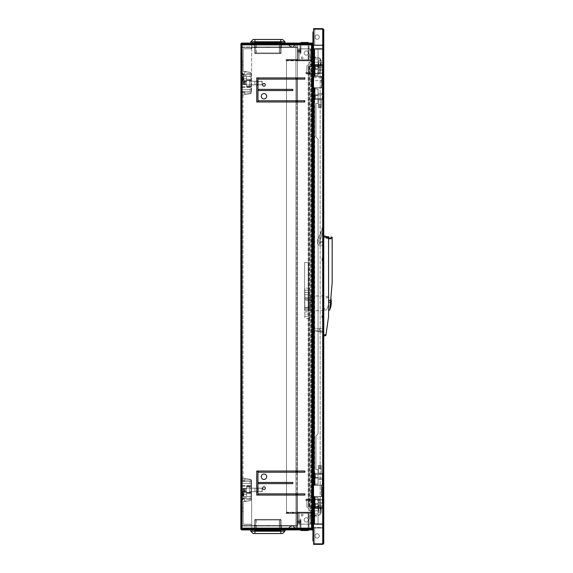 <?xml version="1.0" encoding="UTF-8"?>
<svg xmlns="http://www.w3.org/2000/svg" width="573" height="573" viewBox="0 0 573 573"><rect width="100%" height="100%" fill="white"/><g stroke="black" fill="none" stroke-linecap="round" stroke-linejoin="round"><path stroke-width="0.43" stroke-dasharray="2.87 2.15" d="M316.704 66.368L317.908 66.368L316.704 66.368M316.704 64.563L317.908 64.563L316.704 64.563M320.307 73.881L320.307 66.368L311.984 66.368L320.307 66.368L320.307 73.881L312.192 73.881L320.307 73.881L320.307 62.156L320.307 73.881L309.506 73.881L320.307 73.881M311.59 73.881L311.984 66.368L311.59 73.881L312.192 73.881L311.59 73.881M319.054 62.156L309.692 62.156L319.054 62.156L318.631 64.563L313.395 64.563L318.631 64.563L319.054 62.156M313.395 64.563L310.115 64.563L313.395 64.563L313.395 62.156L308.969 62.156L313.395 62.156L313.395 64.563M320.307 62.156L313.395 62.156L320.307 62.156M313.395 65.164L320.307 65.164L308.439 65.164L313.395 65.164L313.395 62.156L313.395 65.164M320.307 65.164L306.956 65.164L320.307 65.164M306.498 73.881L309.506 73.881L306.498 73.881L306.956 65.164L306.498 73.881M316.704 506.632L317.908 506.632L316.704 506.632M316.704 508.437L317.908 508.437L316.704 508.437M320.307 499.119L320.307 506.632L311.984 506.632L320.307 506.632L320.307 499.119L312.192 499.119L320.307 499.119L320.307 510.844L320.307 499.119L309.506 499.119L320.307 499.119M311.59 499.119L311.984 506.632L311.59 499.119L312.192 499.119L311.59 499.119M319.054 510.844L309.692 510.844L319.054 510.844L318.631 508.437L313.395 508.437L318.631 508.437L319.054 510.844M313.395 508.437L310.115 508.437L313.395 508.437L313.395 510.844L308.969 510.844L313.395 510.844L313.395 508.437M320.307 510.844L313.395 510.844L320.307 510.844M313.395 507.836L320.307 507.836L308.439 507.836L313.395 507.836L313.395 510.844L313.395 507.836M320.307 507.836L306.956 507.836L320.307 507.836M306.498 499.119L309.506 499.119L306.498 499.119L306.956 507.836L306.498 499.119M321.36 99.723L319.856 99.723L321.36 99.723L321.36 107.538L318.359 107.538L318.359 104.53L321.36 104.53L321.36 107.538L318.359 107.538L321.367 107.538L321.367 104.53L318.359 104.53L321.36 104.53L321.36 99.723L318.359 99.723L319.856 99.723L318.359 99.723L318.359 107.538L318.359 99.723L321.36 99.716M321.367 67.872L318.395 67.872L318.395 64.563L319.863 64.563L318.395 64.563L318.395 60.659L318.359 67.872L321.367 67.872L321.367 64.563L321.36 67.872L321.331 64.563L321.36 67.872L318.359 67.872L318.387 60.659L321.331 60.659L319.856 60.659L321.331 60.659L321.331 64.563L319.856 64.563L321.331 64.563L321.331 60.659L318.387 60.659L319.856 60.659L318.387 60.659L318.387 67.872L318.359 64.563L319.856 64.563L319.856 65.766L323.165 65.766L318.058 65.766L318.058 68.767L315.351 68.803L318.058 68.803L318.058 65.766L318.058 68.803L315.358 68.803L315.358 65.766L318.058 65.766L315.351 65.766L315.351 68.767L318.058 68.803L318.058 65.766L318.058 69.376L323.165 69.376L314.147 69.376L314.147 76.41L314.147 64.749L314.147 65.766L315.05 65.766L314.326 64.563L322.993 64.563L319.856 64.563L319.856 65.766L315.05 65.766L318.058 65.766L318.058 69.376L315.05 69.369L315.05 65.766L315.05 69.369L318.058 69.369L318.058 65.766L314.147 65.766L318.058 65.766L314.154 65.766L314.154 69.376L314.154 64.749L318.058 64.563L314.255 64.778L315.057 65.766L314.255 65.766L315.05 65.766L315.05 69.369L323.165 69.376L323.165 70.579L322.262 70.579L323.165 70.579L323.165 65.766L323.165 69.376L314.255 69.376L314.255 75.378L313.546 75.385L318.058 75.385L314.147 75.385L314.147 76.581L313.546 76.581L313.546 75.378L313.725 76.589L322.993 76.589L313.553 76.41L313.546 49.235L318.058 49.235L313.546 49.235L313.546 76.581L313.546 75.378L317.456 75.378L318.058 74.784L317.456 75.378L313.546 75.378L314.154 75.385L314.147 49.235L314.749 49.235L314.147 49.235L314.147 76.581L314.749 76.581L312.643 76.581L321.661 76.581L314.749 76.581L321.661 76.581L321.661 87.705L314.147 87.705L314.147 88.908L317.456 88.908L318.058 89.51L317.456 88.908L313.546 88.908L313.546 87.705L314.147 87.705L314.147 485.295L313.546 485.295L313.546 484.092L317.456 484.092L318.058 483.49L318.058 478.083L323.165 478.111L314.147 478.111L314.147 485.145L314.147 473.484L314.147 474.508L315.05 474.508L314.326 473.305L322.993 473.284L318.359 473.305L319.856 473.305L319.856 474.508L323.165 474.508L318.058 474.508L318.058 477.51L315.351 477.51L318.058 477.545L315.358 477.524L315.358 474.487L318.058 474.487L318.058 469.667L315.952 469.667L315.952 436.01L318.058 433.904L318.058 139.096L315.952 136.99L318.058 139.096L318.058 433.904L318.058 139.096L315.952 136.99L315.952 103.333L318.058 103.333L315.952 103.333L315.952 136.99L315.952 103.333L318.058 103.333L318.058 98.52L315.351 98.513L323.165 98.513L323.165 94.91L318.058 94.91L318.058 98.513L314.147 98.513L314.147 94.91L323.165 94.91L323.165 93.707L322.262 93.707L323.165 93.707L323.165 87.877L323.165 99.537L323.165 98.513L319.856 98.513L319.856 99.716L314.154 99.516L322.986 99.716L318.359 99.716L322.262 99.537L322.262 98.513M319.856 87.698L321.36 87.698L319.856 87.698M319.856 76.589L321.36 76.589L319.856 76.589M319.856 64.749L315.05 64.749L315.05 76.41L315.057 64.749L314.154 64.749L319.856 64.563L318.387 64.563L318.359 67.872L321.338 67.872L321.338 64.563L321.338 67.872M314.276 64.813L314.706 64.813M315.05 75.385L318.058 75.385L318.058 70.579L318.058 75.385L318.058 70.579L323.165 70.579L318.058 70.579L318.058 75.385L313.553 75.385L315.057 75.385L315.057 70.579L315.05 75.385M315.351 65.766L315.351 68.803L315.358 65.766L318.058 65.766L318.058 49.235L318.058 65.766L315.358 65.766M314.333 64.563L314.154 76.41L314.154 69.376L318.058 69.376L314.154 69.376L318.058 69.376L318.058 65.766L323.165 65.766L323.165 64.749L323.165 65.766L315.057 65.766L315.05 69.369L318.058 69.376L315.05 69.369L315.05 70.579L315.057 69.376L314.255 69.376M314.255 75.378L313.546 75.378L313.553 76.41L322.262 76.41L313.725 76.589L313.553 75.385L313.245 76.581L321.661 76.581L321.661 87.705L321.661 76.581L321.661 87.705L312.643 87.705L321.661 87.705L314.556 87.705L314.556 485.295L313.245 485.295L313.546 87.705L313.546 88.908L314.255 88.908L314.255 94.889L318.058 94.889L318.058 98.513L318.058 95.476L315.351 95.476L315.351 98.513L315.358 95.455L318.058 95.455L318.058 98.513L314.147 98.513L314.147 99.537L322.27 99.695L318.359 99.695L321.367 99.695L319.863 99.695L319.863 98.492L323.165 98.492L323.165 87.819L322.986 99.716L323.165 98.492L318.058 98.492L318.058 94.889L314.147 94.91L314.147 88.901L315.05 88.901L314.255 88.908M319.863 64.749L319.863 65.766L319.863 64.749L322.27 64.749L322.27 76.41L314.147 76.41L323.165 76.41L323.165 70.579L323.165 76.453L322.262 76.41L322.262 70.579L318.058 70.579L322.27 70.579L322.262 69.376L322.27 76.41L323.165 76.41L322.262 76.589L322.262 64.563L315.057 64.749L322.27 64.749L322.262 65.766L322.27 64.749L323.165 64.749L323.165 76.41L323.165 64.713L319.863 64.563L321.338 64.563L321.338 60.659L318.395 60.659L321.338 60.659L321.338 64.563L318.058 64.563L318.058 49.264L318.058 64.778M314.448 88.901L318.058 88.872L318.058 93.707L322.262 93.707L318.058 93.707L318.058 88.901L313.553 88.872L314.147 88.901L314.154 87.855L314.154 99.516L314.147 87.877L314.147 88.901L313.553 88.872L313.553 87.855L322.993 87.676L313.553 87.855L313.553 88.872L314.448 88.901L314.448 87.877L322.262 87.877L322.262 94.91L315.05 94.917L315.05 98.52L318.058 98.52L318.058 103.333L315.952 103.333L315.952 136.99L318.058 139.096L318.058 433.904L315.952 436.01L315.952 469.667L318.058 469.667L318.058 473.499L314.255 473.499L315.057 474.487L318.058 474.48L315.05 474.48L315.05 478.083L315.05 474.48L314.154 474.487L314.154 478.09L314.147 474.508L318.058 474.508L318.058 477.545M319.856 99.537L319.856 98.513L315.05 98.513L315.05 94.917L318.058 94.917L318.058 89.51L318.058 94.917L314.154 94.889L314.154 88.908L314.147 485.295L314.749 485.295L313.546 485.295L313.846 88.908L313.245 87.705L314.556 87.705L314.556 485.295L321.661 485.295L314.749 485.295L321.661 485.295L321.661 496.419L321.661 485.295L312.643 485.295L313.546 485.295L313.546 484.092L314.255 484.092L314.154 478.09L318.058 478.111L315.05 478.083L318.058 478.083L318.058 469.667L315.952 469.667L315.952 436.01L318.058 433.904L315.952 436.01L315.952 469.667L318.058 469.667L318.058 473.499M313.725 87.698L313.546 88.901L313.725 87.698L315.05 87.877L315.05 99.537L314.147 99.537L315.05 98.513M314.706 99.466L314.276 99.473M315.351 95.512L318.058 95.512M323.165 87.877L322.262 87.877L323.165 87.877M318.387 512.341L319.856 512.341L318.387 512.341L318.387 508.437L319.856 508.437L318.387 508.437L318.387 512.341L321.331 512.341L319.856 512.341L321.331 512.341L321.331 505.128L321.36 508.437L314.154 508.251L322.993 508.437L319.856 508.437L321.331 508.437L321.331 512.341L318.387 512.341M319.856 485.324L321.36 485.324L319.856 485.324M319.856 496.411L321.36 496.411L319.856 496.411M321.338 505.128L318.359 505.128L318.359 508.437L318.359 505.128L321.338 505.128L321.36 508.437L321.36 505.128L318.359 505.128L318.387 508.437L318.387 505.128L321.367 505.128L321.338 508.437L321.367 505.128M318.359 473.277L319.856 473.277L318.359 473.277L318.359 465.462L321.36 465.462L321.36 468.47L318.359 468.47L318.359 465.462L318.359 468.47L321.367 468.47L321.367 465.462L318.359 465.462L321.367 465.462L321.367 473.277L319.863 473.277L321.367 473.277L321.367 468.47L318.359 468.47L321.36 468.47L321.36 473.277L319.856 473.277L321.36 473.277L321.36 465.462L318.359 465.462L318.359 473.277L318.359 468.47L318.359 473.277L321.367 473.277L318.359 473.305L321.367 473.284L318.359 473.277M315.358 477.488L318.058 477.488L318.058 474.487L314.154 474.487L314.154 473.463L319.856 473.305L319.856 474.508L315.05 474.508M314.276 473.549L314.706 473.556M314.255 478.09L315.057 478.09L315.05 484.128L313.546 484.128L318.058 484.128L315.057 484.099L318.058 484.128L318.058 479.293L323.165 479.293L323.165 478.09L323.165 479.315L322.262 479.315L323.165 479.315L322.986 485.324L322.262 485.324L323.165 485.145L323.165 479.293L318.058 479.293L318.058 484.099L318.058 479.315L322.262 479.315L318.058 479.315L318.058 484.128L313.553 484.099L313.725 485.324L322.262 485.324L313.725 485.324L313.546 484.128L315.057 484.099L315.057 478.09L323.165 478.09L323.165 473.463L323.165 478.111L314.255 478.09L314.255 484.092M315.351 477.545L315.351 474.508L318.058 474.508L315.351 474.508L315.351 477.51L315.358 474.487L323.165 474.487L319.863 474.487L319.863 473.284L322.27 473.284L314.333 473.284L322.262 473.305L322.262 474.508M314.333 473.284L315.05 473.484L314.154 473.463L314.154 485.123L314.154 484.092L317.456 484.092L318.058 483.49L318.058 474.508L318.058 478.111L314.154 478.09L318.058 478.09L318.058 474.487L318.058 477.488M319.856 473.484L323.165 473.434L323.165 485.145L322.27 485.302L323.165 485.166L322.262 485.145L322.262 478.111L322.27 485.302L313.553 485.123L313.553 484.099L313.732 485.302L322.993 485.302M313.725 485.324L322.262 485.145L322.262 473.484L322.993 473.284L322.262 473.484L323.165 473.463L323.165 485.123L314.455 485.123L314.455 484.099M321.36 473.305L319.856 473.305L321.36 473.277M314.448 497.615L318.058 497.615L314.455 497.615L314.455 496.411L313.546 496.59L313.553 497.615L314.147 497.622L313.553 497.615L313.546 496.419L313.546 523.765L322.563 523.765L313.546 523.765L313.546 496.59L313.546 497.615L313.553 496.59L314.448 496.59L313.725 496.411L322.27 496.59L313.725 496.411L315.05 496.411L315.05 508.251L315.057 496.59L314.154 496.59L323.165 496.562L323.165 508.251L323.165 507.234L319.856 507.234L319.856 508.251L322.262 508.251L322.262 496.59L314.448 496.59L314.448 497.615L313.546 497.615L313.546 496.419L314.147 496.419L314.154 508.251L314.147 496.59L314.147 497.615L315.05 497.615L314.154 497.615L314.147 503.624L323.165 503.624L318.058 503.624L318.058 507.234L323.165 507.234L323.165 502.421L322.262 502.421L323.165 502.421L323.165 496.59L323.165 502.421L322.27 502.421L323.165 502.421L323.165 503.624L315.057 503.624L318.058 503.631L318.058 507.234L314.147 507.234L314.154 497.622L317.456 497.622L318.058 498.216L317.456 497.622L314.147 497.615L314.255 503.624L318.058 503.624L314.147 503.624L314.154 507.234L318.058 507.234L318.058 503.624L315.05 503.631L315.05 507.234L318.058 507.234L314.154 507.234L315.05 507.234L315.05 503.631L314.255 503.624M318.058 497.615L315.05 497.615L318.058 497.615L318.058 502.421L322.262 502.421L318.058 502.421L318.058 497.615L318.058 502.421L322.27 502.421L318.058 502.421L318.058 497.615M314.448 496.411L323.165 496.59L323.165 508.287L314.326 508.437L314.154 507.234L314.147 508.251L315.057 508.251L314.147 508.251L315.05 507.234L319.856 507.234L319.856 508.251M314.706 508.187L314.276 508.187M315.351 504.233L315.351 507.234L318.058 507.234L315.358 507.234L315.358 504.233L318.058 504.233L318.058 507.234L318.058 504.197L315.351 504.197L315.351 507.234L315.358 504.197L318.058 504.197L318.058 507.234L318.058 504.197L315.358 504.233M319.863 508.251L319.863 507.234L322.27 507.234L322.262 508.251L315.057 508.437L322.27 508.437L319.863 508.437L319.863 507.234L315.057 507.234L315.05 503.631L315.05 507.234L314.255 507.234L315.057 507.234L314.255 508.222L319.863 508.437L318.395 508.437L318.395 512.341L318.395 505.128L318.359 508.437L321.338 508.437L321.338 512.341L321.338 508.437L319.863 508.251L323.165 508.251L322.27 508.251L322.262 496.411L322.27 503.624L322.262 496.59L323.165 496.547L314.455 496.411M323.165 508.251L323.165 503.624L318.058 503.624L318.058 498.216L318.058 503.631L314.154 503.624L318.058 503.624L315.05 503.631L318.058 503.631L318.058 523.765L318.058 507.234L323.165 507.234L322.27 507.234L322.262 508.437L323.165 508.251M318.66 523.915L317.306 523.915L318.66 523.915M318.66 524.517L317.306 524.517L318.66 524.517M318.66 48.483L317.306 48.483L318.66 48.483M318.66 49.085L317.306 49.085L318.66 49.085M318.058 74.784L318.058 69.369L318.058 74.784M314.455 497.615L313.546 497.622L313.245 496.419L321.661 496.419L312.643 496.419L321.661 496.419L314.147 496.419L314.147 523.765L313.846 497.622L314.255 497.622M314.749 49.235L322.957 49.235A0.602 0.602 0 0 0 322.563 49.085L313.546 49.085A0.602 0.602 0 0 0 313.152 49.235L322.563 49.235L314.749 49.235L314.749 76.581L314.749 49.235M308.74 66.819L308.74 71.625L308.138 71.625L308.138 66.819L308.138 71.625L308.74 71.625L308.74 66.819L308.138 66.819L308.138 66.368L308.138 66.819L308.74 66.819L308.74 66.368L308.138 66.368L308.74 66.368L308.74 66.819M308.74 506.632L308.74 66.368L309.341 66.368L308.138 66.368L318.359 66.368L308.74 66.368L308.74 506.632L308.74 501.375L308.74 506.632L308.138 506.632L308.138 501.375L308.138 506.632L308.74 506.632M308.74 506.181L308.138 506.181L308.74 506.181M308.74 501.375L308.138 501.375L308.74 501.375M308.138 506.632L308.138 66.368L308.138 506.632L318.359 506.632L308.138 506.632M318.359 506.632L309.341 506.632L318.359 506.632L318.953 506.031L318.359 506.632L318.953 506.031L318.953 500.322L318.953 506.031L318.953 500.322L320.157 500.322L320.157 72.678L318.953 72.678L318.953 66.969L318.359 66.368L309.341 66.368L318.359 66.368L318.953 66.969L318.953 72.678L320.157 72.678L318.953 72.678L318.953 66.969L318.359 66.368L318.953 66.969L318.953 72.678L320.157 72.678L320.157 66.368L320.157 500.322L318.953 500.322L320.157 500.322L318.953 500.322L318.953 506.031L318.359 506.632M322.563 524.517L322.563 523.915L311.741 523.915L311.741 524.517L322.563 524.517L311.741 524.517L311.741 523.915L323.165 523.736L311.741 523.736L311.741 513.995L320.758 513.995L320.758 506.181L309.943 506.181L309.943 66.819L320.758 66.819L320.758 59.005L320.758 66.819L309.943 66.819L309.943 506.181L320.758 506.181L320.758 513.995L311.741 513.995L311.741 523.736L323.602 523.915A1.203 1.203 0 0 1 322.563 524.517A1.203 1.203 0 0 0 323.602 523.915L313.546 523.915A0.602 0.602 0 0 1 312.944 523.314A0.602 0.602 0 0 0 313.546 523.915L313.546 524.517L313.546 523.915L322.563 523.915A0.602 0.602 0 0 0 322.957 523.765L322.957 49.235L323.602 49.085L323.602 523.915A1.203 1.203 0 0 1 322.563 524.517L323.766 523.314L323.602 523.915L312.944 523.765L312.342 523.163L312.944 523.765L323.602 523.765M323.115 523.085L322.334 523.865M322.334 49.135L323.115 49.915M323.602 523.915L323.766 49.686L322.563 48.483A1.203 1.203 0 0 1 323.602 49.085L323.766 49.686L323.602 49.085A1.203 1.203 0 0 0 322.563 48.483A1.203 1.203 0 0 1 323.602 49.085L323.602 49.085M322.957 523.765L323.165 49.686L322.957 49.235L313.152 49.235A0.602 0.602 0 0 0 312.944 49.686L312.944 56.297A0.602 0.602 0 0 0 313.546 56.899L316.554 56.899L316.554 57.501L313.546 57.501A1.203 1.203 0 0 1 312.342 56.297L312.944 57.651L318.416 57.651A1.891 1.891 0 0 1 320.307 59.542A1.891 1.891 0 0 0 318.416 57.651L312.944 57.651L312.342 57.049L312.342 49.837L312.944 49.235L312.342 49.686A1.203 1.203 0 0 1 313.546 48.483L322.563 48.483L311.741 48.483L311.741 49.085L323.602 49.264L312.643 49.264L318.058 49.264L313.846 49.264L313.846 75.378L313.846 49.264L313.245 49.264L313.961 49.264L313.961 76.581M322.563 48.483L322.563 49.085L313.546 49.085L313.546 48.483L313.546 49.085L323.165 49.085L323.165 523.736L323.165 49.264L311.741 49.264L311.741 59.005L320.758 59.005L311.741 59.005L311.741 49.264L323.602 49.264L322.563 49.264L322.563 523.736L323.602 523.736L322.563 523.736L322.563 49.264L322.563 523.736L322.563 49.264L313.961 49.264M313.546 524.517A1.203 1.203 0 0 1 312.342 523.314L312.342 515.951L312.944 515.349L318.416 515.349A1.891 1.891 0 0 0 320.307 513.458L320.157 500.322L320.307 513.458A1.891 1.891 0 0 1 318.416 515.349L312.944 515.349L312.342 515.951L312.342 523.314A1.203 1.203 0 0 0 313.546 524.517L313.546 523.915M312.342 516.703A1.203 1.203 0 0 1 313.546 515.499L316.554 515.499L313.546 515.499A1.203 1.203 0 0 0 312.342 516.703M316.554 516.101L316.554 515.499L316.554 516.101L313.546 516.101L316.554 516.101M312.944 516.703A0.602 0.602 0 0 1 313.546 516.101A0.602 0.602 0 0 0 312.944 516.703L312.944 523.314L312.944 516.703M320.307 66.368L320.307 59.542L320.307 66.368M323.602 49.235L322.957 49.235M313.546 48.483A1.203 1.203 0 0 0 312.342 49.686L312.342 56.297A1.203 1.203 0 0 0 313.546 57.501L316.554 57.501L316.554 56.899L313.546 56.899A0.602 0.602 0 0 1 312.944 56.297L312.944 49.686A0.602 0.602 0 0 1 313.546 49.085L311.741 49.085L311.741 48.483L313.546 48.483L313.546 49.085M323.766 315.351L323.766 317.757L323.766 315.351M321.962 315.351L321.962 317.757L321.962 315.351M323.766 334.961L323.766 236.914L323.766 334.961L326.058 334.46L325.908 335.513M323.766 236.914L323.766 235.782L323.766 236.914L328.573 237.967L328.573 316.554L326.058 334.46M323.766 303.332L323.766 310.695L323.766 303.332M323.766 260.658L323.766 258.251L323.766 260.658M323.766 328.766L323.766 331.774L323.766 328.766L323.766 331.774L323.766 328.766L319.555 328.916L319.634 330.077L322.606 331.774L323.766 331.774L322.527 331.753L319.634 330.077L322.527 331.753L319.634 330.077L319.555 328.916L319.555 329.948L319.705 328.766L323.766 328.766L313.846 328.766A0.902 0.902 0 0 0 312.951 329.618A0.902 0.902 0 0 0 313.746 330.564A89.553 89.553 0 0 0 323.766 331.122A89.553 89.553 0 0 1 313.746 330.564A0.902 0.902 0 0 1 312.951 329.618A0.902 0.902 0 0 1 313.846 328.766L323.766 328.766M323.766 244.234L323.766 241.226L323.766 244.234L323.766 241.226L323.766 244.234L319.705 244.234L319.555 243.052L322.527 241.247L323.766 241.226L322.527 241.247L319.555 243.052L319.705 244.234L323.766 244.234M323.766 245.781L323.766 241.57L323.766 245.781L321.36 245.781A4.204 4.204 0 0 1 317.521 239.851A4.204 4.204 0 0 0 321.36 245.781A4.204 4.204 0 0 1 317.521 239.851L321.804 230.289A1.805 1.805 0 0 0 321.897 230.031A1.805 1.805 0 0 1 321.804 230.289A1.805 1.805 0 0 0 321.825 228.863A0.602 0.602 0 0 1 322.148 228.075A0.602 0.602 0 0 1 322.936 228.398A0.602 0.602 0 0 0 322.148 228.075A0.602 0.602 0 0 0 321.825 228.863A1.805 1.805 0 0 1 321.804 230.289L317.521 239.851A4.204 4.204 0 0 0 321.36 245.781L323.766 245.781L323.766 242.773L323.766 245.781M321.962 260.658L321.962 258.251L321.962 260.658M311.862 303.332L311.862 302.129L310.545 302.129L310.545 296.606L310.545 302.129L311.862 302.129L311.862 310.695L311.862 303.332M310.545 296.606L311.862 296.606L311.862 295.969L311.862 296.606L310.545 296.606L310.545 298.125L310.545 296.606M310.545 302.129L310.545 298.125L310.545 302.129L311.862 302.129L310.537 302.129L310.537 309.341L310.537 302.129M311.862 298.125L310.545 298.125L311.862 298.125L311.862 296.606L311.862 298.125M310.537 304.528L311.741 304.528L311.741 302.129L311.741 304.528L310.537 304.528M310.537 303.332L310.537 310.695L310.537 303.332M309.334 309.262L309.334 288.155L309.334 297.315L304.829 297.315L304.829 314.147L304.829 288.155L304.829 297.315L309.334 297.315L309.334 309.341L304.829 309.341L309.334 309.341L309.334 314.147L309.334 309.262M304.829 314.147L304.829 318.509L304.829 311.891L304.829 314.147L309.334 314.147L309.334 318.509L309.334 311.891L309.334 314.147L304.829 314.147M304.829 292.509L304.829 294.766L304.829 290.253L304.829 292.509L309.334 292.509L309.334 294.766L309.334 290.253L309.334 292.509L304.829 292.509M304.829 308.138L304.829 298.519L304.829 308.138L308.131 308.138L304.829 308.138M304.829 299.271L304.829 307.386L304.829 299.271L309.334 299.271L304.829 299.271M308.131 300.324L308.131 298.519L304.829 298.519L308.131 298.519L308.131 308.138L308.131 300.324L304.829 300.324L309.334 300.324L309.334 299.271L309.334 300.324L311.862 300.324L309.334 300.324M309.334 306.333L309.334 307.386L304.829 307.386L309.334 307.386L309.334 306.333L311.862 306.333L308.131 306.333M311.862 306.333L311.862 300.324L311.862 306.333M321.897 230.031L319.018 240.495A1.805 1.805 0 0 0 320.758 242.773L323.766 242.773L320.758 242.773A1.805 1.805 0 0 1 319.018 240.495L321.897 230.031M322.936 228.398A3.008 3.008 0 0 1 323.057 230.346A3.008 3.008 0 0 0 322.936 228.398M323.057 230.346L320.178 240.81A0.602 0.602 0 0 0 320.758 241.57L323.766 241.57L320.758 241.57A0.602 0.602 0 0 1 320.178 240.81L323.057 230.346M313.796 330.571A89.553 89.553 0 0 0 323.236 331.122A89.553 89.553 0 0 1 313.796 330.571A105.181 105.181 0 0 1 322.678 332.612A105.181 105.181 0 0 0 313.796 330.571M322.9 332.483L323.236 331.122L322.9 332.483M332.182 237.279L332.182 282.596L330.492 301.914L330.8 298.375L330.492 301.914L328.573 302.429L328.573 310.244L328.573 238.418L328.573 302.429L328.573 296.656L328.573 302.429L328.573 297.022L328.573 302.429L330.492 301.914L329.769 310.129M328.573 238.117L328.573 237.573L328.573 238.117M328.573 237.15L328.573 236.764L328.573 237.15M326.918 236.764L328.573 236.764L328.573 237.967M326.166 238.117L326.166 237.573L326.166 238.117M328.573 238.418L330.979 238.418L328.573 238.418L330.979 238.418L328.573 238.418L330.979 238.418L330.979 236.957M331.882 238.418L331.882 237.874L331.882 238.418M328.573 304.807C326.159 310.946 326.159 310.946 328.573 304.807C326.159 310.946 326.159 310.946 328.573 304.807M323.766 303.633C323.766 297.781 323.766 297.781 323.766 303.633C323.766 297.781 323.766 297.781 323.766 303.633C323.766 309.477 323.766 309.477 323.766 303.633C323.766 309.477 323.766 309.477 323.766 303.633M330.979 238.418L330.979 237.874L330.979 238.418M332.182 281.995L332.032 239.321L332.182 281.995M332.032 270.227L332.182 275.835L332.032 270.227M332.032 255.006L332.182 262.914L332.032 255.006M332.032 245.745L332.182 247.615L332.032 245.745M332.032 239.922L332.182 244.807L332.032 239.922M332.032 249.126L332.182 253.86L332.032 249.126M332.032 264.346L332.182 269.074L332.032 264.346M332.032 276.988L332.182 281.88L332.032 276.988M330.979 237.516L332.182 237.795M329.174 237.473C326.56 236.706 326.56 236.642 329.174 237.301C326.56 236.642 326.56 236.706 329.174 237.473C326.56 236.706 326.56 236.642 329.174 237.301M318.359 99.723L319.863 99.723L318.359 99.723L318.359 107.538L321.367 107.538L321.367 99.723L319.863 99.723L321.367 99.723L321.367 104.53L318.359 104.53L318.359 99.723L321.367 99.723L318.359 99.723M319.863 87.676L321.367 87.676L319.863 87.676M319.863 76.589L321.367 76.589L319.863 76.589M321.338 512.341L318.395 512.341L321.338 512.341M321.367 485.302L319.863 485.302L321.367 485.302L321.367 496.411L319.863 496.411L321.367 496.411M322.9 79.138L322.9 80.943L322.9 79.138M313.825 79.138L313.825 80.943L313.825 79.138M313.553 79.138L313.553 77.606L313.553 79.138M323.165 79.138L323.165 80.678L323.165 79.138M322.262 79.439L322.262 80.485L322.262 79.439M322.384 79.439L322.384 80.485L322.384 79.439M309.04 73.43L307.293 73.43L309.04 73.43M309.04 72.527L307.293 72.527L309.04 72.527M322.262 493.561L322.262 492.515L322.262 493.561M322.384 493.561L322.384 492.515L322.384 493.561M309.04 499.57L307.293 499.57L309.04 499.57M309.04 500.473L307.293 500.473L309.04 500.473M322.262 487.551L322.262 489.356L322.262 487.551L323.165 487.551L323.165 489.356L323.165 487.551L322.262 487.551M305.43 500.473L307.235 500.473L305.43 500.473L305.43 499.57L307.235 499.57L305.43 499.57L305.43 500.473M323.165 498.61L323.165 489.356L323.165 498.61A1.862 1.862 0 0 1 321.303 500.473A1.862 1.862 0 0 0 323.165 498.61M307.235 500.473L321.303 500.473L307.235 500.473L307.235 499.57L321.303 499.57L307.235 499.57L307.235 500.473M321.303 499.57A0.96 0.96 0 0 0 322.262 498.61L322.262 489.356L322.262 498.61A0.96 0.96 0 0 1 321.303 499.57M322.262 85.449L322.262 83.644L322.262 85.449L323.165 85.449L323.165 83.644L323.165 85.449L322.262 85.449M305.43 72.527L307.235 72.527L305.43 72.527L305.43 73.43L307.235 73.43L305.43 73.43L305.43 72.527M323.165 74.39L323.165 83.644L323.165 74.39A1.862 1.862 0 0 0 321.303 72.527A1.862 1.862 0 0 1 323.165 74.39M307.235 72.527L321.303 72.527L307.235 72.527L307.235 73.43L321.303 73.43L307.235 73.43L307.235 72.527M321.303 73.43A0.96 0.96 0 0 1 322.262 74.39L322.262 83.644L322.262 74.39A0.96 0.96 0 0 0 321.303 73.43M323.766 271.323L323.766 241.269L323.766 278.836L323.766 271.323L323.165 271.323L323.165 241.269L323.165 278.836L323.165 271.323L323.766 271.323M323.165 241.269L323.766 241.269L323.165 241.269M323.165 301.677L323.165 331.731L323.165 301.677L323.766 301.677L323.766 294.164L323.766 331.731L323.766 301.677L323.165 301.677M323.165 331.731L323.766 331.731L323.165 331.731M319.863 496.411L318.359 496.411L319.863 496.411M319.863 485.302L318.359 485.302L319.863 485.302M319.863 473.463L319.863 474.487L315.057 474.487L315.05 478.083L315.05 474.487M314.255 473.499L314.255 474.487M318.058 478.083L315.05 478.083L318.058 478.09M315.358 95.455L315.358 98.492L315.358 95.49L318.058 95.49L318.058 98.492L314.154 98.492L314.154 94.889L318.058 94.889L315.05 94.917L315.05 98.492L314.255 98.492L319.863 98.492L319.863 99.695L318.058 99.695L318.058 103.333L318.058 99.48L314.154 99.516L314.154 98.492L315.05 98.492L315.05 94.917L314.255 94.889M314.255 507.234L314.255 508.222M314.154 508.251L318.058 508.437L318.058 523.736L313.846 523.736L318.058 523.736L318.058 508.222M318.395 60.659L321.338 60.659L318.395 60.659M314.255 64.778L314.255 65.766M315.057 98.492L314.255 99.48L318.058 99.48M314.255 98.492L314.255 99.48M318.058 95.455L318.058 98.492L318.058 94.889L323.165 94.889L322.27 94.889L322.27 93.686L323.165 93.686L318.058 93.686L318.058 88.872L318.058 93.686L322.27 93.686L322.27 87.855L323.165 87.855L322.27 87.676L322.27 99.516L323.165 99.537L322.262 99.716L322.262 87.698L315.05 87.698M313.245 496.419L313.252 523.736L313.245 496.419M321.661 496.419L321.661 485.295L321.661 496.419M276.401 39.465L280.097 39.465L276.401 39.465M280.097 39.351L255.637 39.351M267.87 39.465L259.454 39.465L267.87 39.465M276.401 39.587L277.604 39.587L276.401 39.587M267.87 39.587L264.44 39.587L267.87 39.587M259.333 39.587L260.536 39.587L259.333 39.587M281.15 52.995L280.548 53.597L255.186 53.597L280.548 53.597L255.186 53.597L279.345 53.597L255.486 53.597L255.486 42.474L280.247 42.474L255.486 42.474L280.247 42.474L255.486 42.474L280.247 42.474L255.486 42.474L255.486 53.597L280.247 53.597L280.247 42.474L280.247 53.597L279.345 53.597L280.548 53.597L281.15 52.995L281.15 41.571L254.584 41.571L281.15 41.571L254.584 41.571L281.15 41.571L281.15 52.995L279.345 52.995L281.15 52.995L280.548 53.597L281.15 52.995L281.15 41.571L281.15 52.995L254.584 52.995L255.186 53.597L256.389 53.597L255.186 53.597L254.584 52.995L254.584 41.571L256.389 41.571L254.584 41.571L254.584 52.995L281.15 52.995L280.548 53.597L281.15 52.995L281.15 41.571L281.15 52.995L254.584 52.995L255.186 53.597L254.584 52.995L254.584 41.571L254.584 52.995L281.15 52.995M281.15 47.881L281.15 43.075L281.15 47.881L281.15 43.075L281.15 47.881L281.15 43.075L281.15 47.881L281.15 43.075L281.15 47.881L280.247 47.881L280.247 43.133L281.995 43.29L281.15 46.442L281.995 43.29L280.247 43.133L280.247 47.881L281.15 47.881L280.247 47.881L280.247 43.075L280.247 47.881L280.247 43.075L280.247 47.881L280.247 43.075L280.247 47.881L280.247 43.075L280.247 47.881L280.247 43.133L280.247 47.881L281.15 47.881L280.247 47.881L281.15 47.881L280.247 47.881L281.15 47.881L280.247 47.881L281.15 47.881L280.247 47.881L281.15 47.881L280.247 47.881L281.15 47.881L280.247 47.881L281.15 47.881L281.995 43.29L281.15 46.442L281.995 43.29L281.15 46.442L281.995 43.29L280.247 43.133L281.995 43.29L281.15 47.881L281.15 43.075L280.247 43.075L281.15 43.075L280.247 43.075L281.15 43.075L280.247 43.075L281.15 43.075L280.247 43.075L281.15 43.075L281.15 47.881L281.15 43.075L281.15 47.881L281.15 43.075L281.15 47.881L281.15 43.075L281.15 47.881L280.247 47.881L280.247 43.133L281.995 43.29L280.247 43.133L281.995 43.29L281.15 46.442L281.995 43.29L280.247 43.133L280.247 47.881L281.15 47.881L280.247 47.881L280.247 43.075L280.247 47.881L280.247 43.075L280.247 47.881L280.247 43.075L280.247 47.881L280.247 43.075L280.247 47.881L280.247 43.133L280.247 47.881L281.15 47.881L280.247 47.881L281.15 47.881L280.247 47.881L281.15 47.881L280.247 47.881L281.15 47.881L280.247 47.881L281.15 47.881L280.247 47.881L281.15 47.881L280.247 47.881L281.15 47.881L281.995 43.29L281.15 46.442L281.995 43.29L281.15 46.442L281.995 43.29L280.247 43.133L281.995 43.29L281.15 47.881L281.15 43.075L280.247 43.075L281.15 43.075L280.247 43.075L281.15 43.075L280.247 43.075L281.15 43.075L280.247 43.075L281.15 43.075L281.15 47.881L281.15 43.075L281.15 47.881L281.15 43.075L281.15 47.881L281.15 43.075L281.15 47.881L280.247 47.881L280.247 43.133L281.995 43.29L280.247 43.133L281.995 43.29L281.15 46.442L281.995 43.29L280.247 43.133L280.247 47.881L281.15 47.881L280.247 47.881L280.247 43.075L280.247 47.881L280.247 43.075L280.247 47.881L280.247 43.075L280.247 47.881L280.247 43.075L280.247 47.881L280.247 43.133L280.247 47.881L281.15 47.881M254.584 47.881L254.584 43.075L254.584 47.881L254.584 43.075L254.584 47.881L254.584 43.075L254.584 47.881L254.584 43.075L254.584 47.881L255.486 47.881L255.486 43.133L253.739 43.29L254.584 46.442L253.739 43.29L255.486 43.133L255.486 47.881L254.584 47.881L255.486 47.881L254.584 47.881L255.486 47.881L255.486 43.133L253.739 43.29L254.584 46.442L253.739 43.29L255.486 43.133L255.486 47.881L254.584 47.881L255.486 47.881L254.584 47.881L255.486 47.881L255.486 43.133L253.739 43.29L254.584 46.442L253.739 43.29L255.486 43.133L255.486 47.881L254.584 47.881L255.486 47.881L254.584 47.881L255.486 47.881L255.486 43.133L253.739 43.29L254.584 46.442L253.739 43.29L255.486 43.133L255.486 47.881L254.584 47.881L255.486 47.881L254.584 47.881L254.584 43.075L255.486 43.075L254.584 43.075L255.486 43.075L255.486 47.881L255.486 43.075L254.584 43.075L255.486 43.075L255.486 47.881L255.486 43.075L254.584 43.075L255.486 43.075L255.486 47.881L255.486 43.075L254.584 43.075L254.584 47.881L254.584 43.075L254.584 47.881L254.584 43.075L254.584 47.881L254.584 43.075L254.584 47.881L255.486 47.881L255.486 43.075L255.486 47.881L255.486 43.133L253.739 43.29L254.584 46.442L253.739 43.29L255.486 43.133L255.486 47.881L254.584 47.881L255.486 47.881L254.584 47.881L255.486 47.881L255.486 43.133L253.739 43.29L254.584 46.442L253.739 43.29L255.486 43.133L255.486 47.881L254.584 47.881L255.486 47.881L254.584 47.881L255.486 47.881L255.486 43.133L253.739 43.29L254.584 46.442L253.739 43.29L255.486 43.133L255.486 47.881L254.584 47.881L255.486 47.881L254.584 47.881L255.486 47.881L255.486 43.133L253.739 43.29L254.584 46.442L253.739 43.29L255.486 43.133L255.486 47.881L254.584 47.881L255.486 47.881L254.584 47.881L254.584 43.075L255.486 43.075L254.584 43.075L255.486 43.075L255.486 47.881L255.486 43.075L254.584 43.075L255.486 43.075L255.486 47.881L255.486 43.075L254.584 43.075L255.486 43.075L255.486 47.881L255.486 43.075L254.584 43.075L254.584 47.881L254.584 43.075L254.584 47.881L254.584 43.075L254.584 47.881L254.584 43.075L254.584 47.881L255.486 47.881L255.486 43.075L255.486 47.881L255.486 43.133L253.739 43.29L254.584 46.442L253.739 43.29L255.486 43.133L255.486 47.881L254.584 47.881L255.486 47.881L254.584 47.881L255.486 47.881L255.486 43.133L253.739 43.29L254.584 46.442L253.739 43.29L255.486 43.133L255.486 47.881L254.584 47.881L255.486 47.881L254.584 47.881L255.486 47.881L255.486 43.133L253.739 43.29L254.584 46.442L253.739 43.29L255.486 43.133L255.486 47.881L254.584 47.881L255.486 47.881L254.584 47.881L255.486 47.881L255.486 43.133L253.739 43.29L254.584 46.442L253.739 43.29L255.486 43.133L255.486 47.881L254.584 47.881M254.942 43.061L280.791 42.918L251.375 43.061L254.942 42.918L251.819 42.918L253.151 41.571L251.819 42.918L284.358 43.061L280.791 42.918L283.914 42.918L282.582 41.571L283.914 42.918L251.375 43.061L284.91 43.068L250.831 43.068L284.939 43.075L250.831 43.068L284.939 43.075L251.819 42.918L253.151 41.571L280.791 41.571L253.151 41.571L251.819 42.918L283.914 42.918L282.582 41.571L280.791 41.571L282.582 41.571L283.914 42.918L251.518 42.918L254.942 42.918L251.819 42.918L253.151 41.571L280.791 41.571L253.151 41.571L251.819 42.918L254.942 42.918L254.942 41.571L282.582 41.571L253.151 41.571L254.942 41.571L254.942 43.075L280.791 43.068L251.074 42.925L284.215 42.918L280.791 42.918L283.914 42.918L282.582 41.571L283.914 42.918L280.791 43.061L284.358 43.061L280.791 43.075L284.939 43.075L254.942 43.061L254.942 41.571L254.942 43.075L250.831 43.068L280.791 43.068L254.942 42.925L280.791 43.061L280.791 41.571L282.582 41.571L280.791 41.571L280.791 43.061L284.401 43.075L280.791 43.075L284.939 43.075L254.942 43.061L254.942 41.571L254.942 43.075L250.831 43.068L254.942 43.061M280.791 39.465L280.791 41.901L284.996 41.901L280.791 41.858L280.791 39.465L280.791 41.858L254.942 41.858L254.942 39.465L254.942 41.858L250.752 41.858L253.144 39.465L250.752 41.858L284.982 41.858L280.791 41.858L280.791 39.465L280.791 41.858L254.942 41.858L254.942 39.465L254.942 41.858L284.982 41.858L282.596 39.465L284.982 41.858L282.596 39.465L253.144 39.465L282.596 39.465L284.982 41.858L282.596 39.465L253.144 39.465L250.752 41.858L253.144 39.465L254.942 39.465L253.144 39.465L250.752 41.858L250.738 43.018L254.942 43.075L250.831 43.068M254.942 39.465L254.942 41.901L280.791 41.901L280.791 43.018L284.996 43.018L280.791 43.018L284.996 43.018L284.996 41.901L284.996 43.018L284.996 41.901L284.996 43.018L284.996 41.901L254.942 41.901L284.982 41.858L250.752 41.858L254.942 41.858L250.752 41.858L250.738 43.018L280.791 42.925L250.795 43.075L284.939 43.075L280.791 43.068L284.659 42.925L280.791 43.061L280.791 41.571L280.791 43.061L284.444 43.061L280.791 43.075L284.939 43.075L250.795 43.075L284.939 43.075L250.795 43.075L280.791 43.018L250.738 43.018L280.791 43.018L250.738 43.018L250.738 41.901L250.738 43.018L250.738 41.901L280.791 41.901L250.738 41.901L254.942 41.901L254.942 43.075M280.247 53.597L280.247 42.474L280.247 53.597L255.486 53.597L255.486 42.474L255.486 53.597L280.247 53.597L280.247 42.474L280.247 53.597M280.791 43.075L280.791 41.901L280.791 43.018L284.996 43.018L280.791 43.018L280.791 41.901L280.791 43.018L254.942 43.018L254.942 41.901L250.752 41.858L254.942 41.901L254.942 43.018L284.939 43.075M267.87 39.351L259.454 39.351L267.87 39.351M259.333 39.465L263.028 39.465L259.333 39.465M259.333 39.351L263.028 39.351L259.333 39.351M254.584 52.995L255.186 53.597L254.584 52.995L254.584 41.571L254.584 52.995L256.389 52.995L254.584 52.995M279.345 52.995L256.389 52.995L279.345 52.995L279.345 41.571L256.389 41.571L279.345 41.571L279.345 52.995M281.995 43.29L281.15 46.442L281.995 43.29L281.15 46.442L281.995 43.29L280.247 43.133L281.995 43.29L281.15 46.442L281.995 43.29L280.247 43.133L281.995 43.29M280.247 43.133L281.88 43.133L280.247 43.133M254.584 43.075L255.486 43.075L254.584 43.075L255.486 43.075L255.486 47.881L255.486 43.075L254.584 43.075L255.486 43.075L255.486 47.881L255.486 43.075L254.584 43.075L255.486 43.075L255.486 47.881L255.486 43.075L254.584 43.075M281.15 43.075L280.247 43.075L281.15 43.075M255.486 47.881L255.486 43.075L255.486 47.881M255.486 53.597L255.486 42.474L255.486 53.597M276.401 533.535L280.097 533.535L276.401 533.535M255.637 533.649L280.097 533.649M267.87 533.535L259.454 533.535L267.87 533.535M276.401 533.413L277.604 533.413L276.401 533.413M267.87 533.413L264.44 533.413L267.87 533.413M259.333 533.413L260.536 533.413L259.333 533.413M281.15 520.005L280.548 519.403L255.186 519.403L280.548 519.403L255.186 519.403L279.345 519.403L255.486 519.403L255.486 530.526L280.247 530.526L255.486 530.526L280.247 530.526L255.486 530.526L280.247 530.526L255.486 530.526L255.486 519.403L280.247 519.403L280.247 530.526L280.247 519.403L279.345 519.403L280.548 519.403L281.15 520.005L281.15 531.429L254.584 531.429L281.15 531.429L254.584 531.429L281.15 531.429L281.15 520.005L279.345 520.005L281.15 520.005L280.548 519.403L281.15 520.005L281.15 531.429L281.15 520.005L254.584 520.005L255.186 519.403L256.389 519.403L255.186 519.403L254.584 520.005L254.584 531.429L256.389 531.429L254.584 531.429L254.584 520.005L281.15 520.005L280.548 519.403L281.15 520.005L281.15 531.429L281.15 520.005L254.584 520.005L255.186 519.403L254.584 520.005L254.584 531.429L254.584 520.005L281.15 520.005M281.15 525.119L281.15 529.925L281.15 525.119L281.15 529.925L281.15 525.119L281.15 529.925L281.15 525.119L281.15 529.925L281.15 525.119L280.247 525.119L280.247 529.867L281.995 529.71L281.15 526.558L281.995 529.71L280.247 529.867L280.247 525.119L281.15 525.119L280.247 525.119L280.247 529.925L280.247 525.119L280.247 529.925L280.247 525.119L280.247 529.925L280.247 525.119L280.247 529.925L280.247 525.119L280.247 529.867L280.247 525.119L281.15 525.119L280.247 525.119L281.15 525.119L280.247 525.119L281.15 525.119L280.247 525.119L281.15 525.119L280.247 525.119L281.15 525.119L280.247 525.119L281.15 525.119L280.247 525.119L281.15 525.119L281.995 529.71L281.15 526.558L281.995 529.71L281.15 526.558L281.995 529.71L280.247 529.867L281.995 529.71L281.15 525.119L281.15 529.925L280.247 529.925L281.15 529.925L280.247 529.925L281.15 529.925L280.247 529.925L281.15 529.925L280.247 529.925L281.15 529.925L281.15 525.119L281.15 529.925L281.15 525.119L281.15 529.925L281.15 525.119L281.15 529.925L281.15 525.119L280.247 525.119L280.247 529.867L281.995 529.71L280.247 529.867L281.995 529.71L281.15 526.558L281.995 529.71L280.247 529.867L280.247 525.119L281.15 525.119L280.247 525.119L280.247 529.925L280.247 525.119L280.247 529.925L280.247 525.119L280.247 529.925L280.247 525.119L280.247 529.925L280.247 525.119L280.247 529.867L280.247 525.119L281.15 525.119L280.247 525.119L281.15 525.119L280.247 525.119L281.15 525.119L280.247 525.119L281.15 525.119L280.247 525.119L281.15 525.119L280.247 525.119L281.15 525.119L280.247 525.119L281.15 525.119L281.995 529.71L281.15 526.558L281.995 529.71L281.15 526.558L281.995 529.71L280.247 529.867L281.995 529.71L281.15 525.119L281.15 529.925L280.247 529.925L281.15 529.925L280.247 529.925L281.15 529.925L280.247 529.925L281.15 529.925L280.247 529.925L281.15 529.925L281.15 525.119L281.15 529.925L281.15 525.119L281.15 529.925L281.15 525.119L281.15 529.925L281.15 525.119L280.247 525.119L280.247 529.867L281.995 529.71L280.247 529.867L281.995 529.71L281.15 526.558L281.995 529.71L280.247 529.867L280.247 525.119L281.15 525.119L280.247 525.119L280.247 529.925L280.247 525.119L280.247 529.925L280.247 525.119L280.247 529.925L280.247 525.119L280.247 529.925L280.247 525.119L280.247 529.867L280.247 525.119L281.15 525.119M254.584 525.119L254.584 529.925L254.584 525.119L254.584 529.925L254.584 525.119L254.584 529.925L254.584 525.119L254.584 529.925L254.584 525.119L255.486 525.119L255.486 529.867L253.739 529.71L254.584 526.558L253.739 529.71L255.486 529.867L255.486 525.119L254.584 525.119L255.486 525.119L254.584 525.119L255.486 525.119L255.486 529.867L253.739 529.71L254.584 526.558L253.739 529.71L255.486 529.867L255.486 525.119L254.584 525.119L255.486 525.119L254.584 525.119L255.486 525.119L255.486 529.867L253.739 529.71L254.584 526.558L253.739 529.71L255.486 529.867L255.486 525.119L254.584 525.119L255.486 525.119L254.584 525.119L255.486 525.119L255.486 529.867L253.739 529.71L254.584 526.558L253.739 529.71L255.486 529.867L255.486 525.119L254.584 525.119L255.486 525.119L254.584 525.119L254.584 529.925L255.486 529.925L254.584 529.925L255.486 529.925L255.486 525.119L255.486 529.925L254.584 529.925L255.486 529.925L255.486 525.119L255.486 529.925L254.584 529.925L255.486 529.925L255.486 525.119L255.486 529.925L254.584 529.925L254.584 525.119L254.584 529.925L254.584 525.119L254.584 529.925L254.584 525.119L254.584 529.925L254.584 525.119L255.486 525.119L255.486 529.925L255.486 525.119L255.486 529.867L253.739 529.71L254.584 526.558L253.739 529.71L255.486 529.867L255.486 525.119L254.584 525.119L255.486 525.119L254.584 525.119L255.486 525.119L255.486 529.867L253.739 529.71L254.584 526.558L253.739 529.71L255.486 529.867L255.486 525.119L254.584 525.119L255.486 525.119L254.584 525.119L255.486 525.119L255.486 529.867L253.739 529.71L254.584 526.558L253.739 529.71L255.486 529.867L255.486 525.119L254.584 525.119L255.486 525.119L254.584 525.119L255.486 525.119L255.486 529.867L253.739 529.71L254.584 526.558L253.739 529.71L255.486 529.867L255.486 525.119L254.584 525.119L255.486 525.119L254.584 525.119L254.584 529.925L255.486 529.925L254.584 529.925L255.486 529.925L255.486 525.119L255.486 529.925L254.584 529.925L255.486 529.925L255.486 525.119L255.486 529.925L254.584 529.925L255.486 529.925L255.486 525.119L255.486 529.925L254.584 529.925L254.584 525.119L254.584 529.925L254.584 525.119L254.584 529.925L254.584 525.119L254.584 529.925L254.584 525.119L255.486 525.119L255.486 529.925L255.486 525.119L255.486 529.867L253.739 529.71L254.584 526.558L253.739 529.71L255.486 529.867L255.486 525.119L254.584 525.119L255.486 525.119L254.584 525.119L255.486 525.119L255.486 529.867L253.739 529.71L254.584 526.558L253.739 529.71L255.486 529.867L255.486 525.119L254.584 525.119L255.486 525.119L254.584 525.119L255.486 525.119L255.486 529.867L253.739 529.71L254.584 526.558L253.739 529.71L255.486 529.867L255.486 525.119L254.584 525.119L255.486 525.119L254.584 525.119L255.486 525.119L255.486 529.867L253.739 529.71L254.584 526.558L253.739 529.71L255.486 529.867L255.486 525.119L254.584 525.119M254.942 529.939L280.791 530.082L251.375 529.939L254.942 530.082L251.819 530.082L253.151 531.429L251.819 530.082L284.358 529.939L280.791 530.082L283.914 530.082L282.582 531.429L283.914 530.082L251.375 529.939L284.91 529.932L250.831 529.932L284.939 529.925L250.831 529.932L284.939 529.925L251.819 530.082L253.151 531.429L280.791 531.429L253.151 531.429L251.819 530.082L283.914 530.082L282.582 531.429L280.791 531.429L282.582 531.429L283.914 530.082L251.518 530.082L254.942 530.082L251.819 530.082L253.151 531.429L280.791 531.429L253.151 531.429L251.819 530.082L254.942 530.082L254.942 531.429L282.582 531.429L253.151 531.429L254.942 531.429L254.942 529.925L280.791 529.932L251.074 530.075L284.215 530.082L280.791 530.082L283.914 530.082L282.582 531.429L283.914 530.082L280.791 529.939L284.358 529.939L280.791 529.925L284.939 529.925L254.942 529.939L254.942 531.429L254.942 529.925L250.831 529.932L280.791 529.932L254.942 530.075L280.791 529.939L280.791 531.429L282.582 531.429L280.791 531.429L280.791 529.939L284.401 529.925L280.791 529.925L284.939 529.925L254.942 529.939L254.942 531.429L254.942 529.925L250.831 529.932L284.939 529.925L254.942 529.939M254.942 533.535L254.942 531.099L250.738 531.099L284.982 531.142L282.596 533.535L284.982 531.142L280.791 531.142L280.791 533.535L280.791 531.142L254.942 531.142L254.942 533.535L254.942 531.142L250.752 531.142L280.791 531.142L254.942 531.142L254.942 533.535L254.942 531.142L250.752 531.142L253.144 533.535L250.752 531.142L253.144 533.535L282.596 533.535L253.144 533.535L282.596 533.535L284.982 531.142L282.596 533.535L253.144 533.535L250.752 531.142L253.144 533.535L282.596 533.535L284.996 531.099L284.996 529.982L254.942 529.925L284.401 529.925L280.791 529.939L280.791 531.429L280.791 529.939L284.444 529.939L280.791 529.925L284.939 529.925L250.831 529.932M280.791 533.535L280.791 531.099L284.996 531.099L254.942 531.099L254.942 529.982L250.738 529.982L254.942 529.982L250.738 529.982L250.738 531.099L250.738 529.982L250.738 531.099L250.738 529.982L250.738 531.099L284.996 531.099L250.738 531.099L284.982 531.142L280.791 531.142L280.791 533.535L280.791 531.142L284.982 531.142L284.996 529.982L254.942 529.925L284.939 529.925L250.795 529.925L284.939 529.925M280.247 519.403L280.247 530.526L280.247 519.403L255.486 519.403L255.486 530.526L255.486 519.403L280.247 519.403L280.247 530.526L280.247 519.403M254.942 529.925L280.791 529.982L280.791 531.099L280.791 529.982L254.942 529.982L254.942 531.099L254.942 529.982L250.738 529.982L254.942 529.982L254.942 531.099L254.942 529.982L280.791 529.982L280.791 531.099L284.996 531.099L284.996 529.982L280.791 529.982L284.996 529.982L284.996 531.099L284.996 529.982L254.942 529.982L280.791 529.925M267.87 533.649L276.279 533.649L267.87 533.649M259.333 533.535L263.028 533.535L259.333 533.535M259.333 533.649L263.028 533.649L259.333 533.649M254.584 520.005L255.186 519.403L254.584 520.005L254.584 531.429L254.584 520.005L256.389 520.005L254.584 520.005M279.345 520.005L256.389 520.005L279.345 520.005L279.345 531.429L256.389 531.429L279.345 531.429L279.345 520.005M281.995 529.71L281.15 526.558L281.995 529.71L281.15 526.558L281.995 529.71L280.247 529.867L281.995 529.71L281.15 526.558L281.995 529.71L280.247 529.867L281.995 529.71M280.247 529.867L281.88 529.867L280.247 529.867M254.584 529.925L255.486 529.925L254.584 529.925L255.486 529.925L255.486 525.119L255.486 529.925L254.584 529.925L255.486 529.925L255.486 525.119L255.486 529.925L254.584 529.925L255.486 529.925L255.486 525.119L255.486 529.925L254.584 529.925M281.15 529.925L280.247 529.925L281.15 529.925M255.486 525.119L255.486 529.925L255.486 525.119M255.486 519.403L255.486 530.526L255.486 519.403M311.297 519.109L311.297 515.02L311.297 519.109M309.943 519.109L309.943 515.02L309.943 519.109M311.741 519.109L311.741 515.199L311.741 519.109M306.333 517.784A2.163 2.163 0 0 0 304.17 519.947A2.163 2.163 0 0 0 306.333 522.11A2.163 2.163 0 0 1 304.17 519.947A2.163 2.163 0 0 1 306.333 517.784A2.163 2.163 0 0 0 304.17 519.947A2.163 2.163 0 0 0 306.333 522.11A2.163 2.163 0 0 1 304.17 519.947A2.163 2.163 0 0 1 306.333 517.784A2.163 2.163 0 0 1 308.496 519.947A2.163 2.163 0 0 1 306.333 522.11A2.163 2.163 0 0 0 308.496 519.947A2.163 2.163 0 0 0 306.333 517.784A2.163 2.163 0 0 1 308.496 519.947A2.163 2.163 0 0 1 306.333 522.11A2.163 2.163 0 0 0 308.496 519.947A2.163 2.163 0 0 0 306.333 517.784A2.163 2.163 0 0 0 304.17 519.947A2.163 2.163 0 0 0 306.333 522.11A2.163 2.163 0 0 1 304.17 519.947A2.163 2.163 0 0 1 306.333 517.784A2.163 2.163 0 0 1 308.496 519.947A2.163 2.163 0 0 1 306.333 522.11A2.163 2.163 0 0 0 308.496 519.947A2.163 2.163 0 0 0 306.333 517.784A2.163 2.163 0 0 0 304.17 519.947A2.163 2.163 0 0 0 306.333 522.11A2.163 2.163 0 0 1 304.17 519.947A2.163 2.163 0 0 1 306.333 517.784A2.163 2.163 0 0 1 308.496 519.947A2.163 2.163 0 0 1 306.333 522.11A2.163 2.163 0 0 0 308.496 519.947A2.163 2.163 0 0 0 306.333 517.784M302.129 514.239A0.902 0.902 0 0 0 301.226 515.141A0.902 0.902 0 0 0 302.129 516.044A0.902 0.902 0 0 1 301.226 515.141A0.902 0.902 0 0 1 302.129 514.239A0.902 0.902 0 0 0 301.226 515.141A0.902 0.902 0 0 0 302.129 516.044A0.902 0.902 0 0 1 301.226 515.141A0.902 0.902 0 0 1 302.129 514.239A0.902 0.902 0 0 1 303.031 515.141A0.902 0.902 0 0 1 302.129 516.044A0.902 0.902 0 0 0 303.031 515.141A0.902 0.902 0 0 0 302.129 514.239A0.902 0.902 0 0 1 303.031 515.141A0.902 0.902 0 0 1 302.129 516.044A0.902 0.902 0 0 0 303.031 515.141A0.902 0.902 0 0 0 302.129 514.239M323.766 528.571L323.616 528.034L323.766 528.571M323.616 29.159L323.766 543.297L322.714 544.35L323.766 543.297C323.673 544.092 323.251 544.436 322.499 544.329C323.251 544.436 323.673 544.092 323.766 543.297L323.616 543.841M323.315 29.159L322.714 29.159L322.714 543.841L322.714 29.159L322.714 543.841L322.714 29.159L322.714 543.841L322.714 29.159L322.714 44.966L322.714 29.159L314.749 29.159L314.749 45.482L311.297 45.482L311.297 48.848L311.741 48.848L311.741 45.482L311.741 48.848L310.695 48.848L311.741 48.784L311.297 48.784L311.741 48.784L311.297 48.784L311.297 45.482L314.749 45.482L314.749 29.159L314.749 45.482L312.342 45.482A0.602 0.602 0 0 0 311.741 46.084L311.741 48.812L311.297 48.812L311.741 48.906L299.12 48.906L299.12 59.721L299.12 48.906L311.741 48.906L311.741 59.757A1.053 1.053 0 0 1 310.695 60.81L308.138 60.81L308.138 60.358L308.138 60.81L310.695 60.81A1.053 1.053 0 0 0 311.741 59.757L310.695 59.721L311.741 59.721L311.297 59.757L311.297 48.906L311.297 59.721L299.12 59.721L311.741 59.721L311.741 48.841L311.297 48.841L311.741 48.841L311.741 46.084A0.602 0.602 0 0 1 312.342 45.482L311.383 45.482L311.383 45.031L311.483 45.482A1.053 1.053 0 0 0 311.297 46.084L311.297 48.906L299.12 48.906L311.741 48.906L311.297 48.906L311.297 46.084A1.053 1.053 0 0 1 312.342 45.031L322.714 45.031L322.714 45.482L311.383 45.482L322.714 45.482L323.766 44.429L322.714 45.482L322.714 45.031L312.342 45.031A1.053 1.053 0 0 0 311.483 45.482L314.749 45.482L314.749 29.159L314.749 44.966L314.749 29.159L314.749 44.966L314.749 29.159L322.714 29.159L313.546 29.159L313.546 543.841L313.546 29.159L313.546 543.841L322.979 543.841A0.602 0.602 0 0 0 323.315 543.297L323.315 528.571A0.602 0.602 0 0 0 322.979 528.034L314.749 528.034L322.979 528.034A0.602 0.602 0 0 1 323.315 528.571L323.315 543.297A0.602 0.602 0 0 1 322.979 543.841L313.546 543.841L323.315 543.841L314.749 543.841L314.749 527.518L311.383 527.518L322.714 527.518L323.616 528.034L322.714 527.518L311.483 527.518A1.053 1.053 0 0 1 311.297 526.916L311.297 524.094L310.695 524.094L311.741 524.094L311.297 524.094L311.297 513.279L311.741 513.279L311.741 524.159L311.297 524.159L311.741 524.159L311.741 526.916L311.741 524.188L311.297 524.188L311.297 526.916A1.053 1.053 0 0 0 312.342 527.969A1.053 1.053 0 0 1 311.483 527.518L312.342 527.518A0.602 0.602 0 0 1 311.741 526.916A0.602 0.602 0 0 0 312.342 527.518L311.297 527.518L311.297 524.152L310.695 524.152L311.741 524.152L311.297 524.216L311.741 524.216L311.297 524.216L311.741 524.216L311.741 527.518L311.741 524.152L311.297 524.152L311.297 527.518L311.741 527.518L311.297 527.518L311.297 45.482L311.741 45.482L311.741 527.518L314.749 527.518L314.749 543.841L323.315 543.841L314.749 543.841L323.315 543.841L323.315 29.101L313.546 29.101L322.979 29.159A0.602 0.602 0 0 1 323.315 29.703L323.315 44.429A0.602 0.602 0 0 1 322.979 44.966L314.749 44.966L322.979 44.966A0.602 0.602 0 0 0 323.315 44.429L323.315 29.703A0.602 0.602 0 0 0 322.979 29.159L313.546 29.159L323.315 29.159L314.749 29.159L323.315 29.159L323.315 543.841L323.315 29.159L323.315 543.841L323.315 29.159L322.714 29.159L323.315 29.159L323.315 543.841M311.383 527.969L311.383 527.518L311.383 527.969L312.342 527.969L311.383 527.969L311.383 527.518L311.383 527.969L322.714 527.969L311.383 527.969M313.546 543.899L323.315 543.899L313.546 543.899L322.714 543.899L322.714 544.35L313.546 544.35L313.546 543.899M314.749 528.034L314.749 543.841L314.749 527.518L311.741 527.518L311.741 45.482L312.342 45.482L311.297 45.482L311.297 527.518L314.749 527.518L314.749 543.841L314.749 528.034M322.714 544.35L313.546 544.35L322.714 544.35L313.546 544.35L322.714 544.35L322.714 543.899L322.714 544.35M299.12 524.094L311.741 524.188L299.12 524.094L299.12 513.279L299.12 524.094L299.12 513.279L311.297 513.243L311.297 524.094L311.741 524.094L311.741 513.279L311.297 513.25L311.741 513.25L299.12 513.279L311.741 513.279L299.12 513.279L299.12 524.094M311.741 513.243L311.741 513.243A1.053 1.053 0 0 0 310.695 512.19A1.053 1.053 0 0 1 311.741 513.243M308.138 512.19L310.695 512.19L308.138 512.19L308.138 512.642L310.695 512.642L308.138 512.642L308.138 512.19L308.138 512.642L306.333 512.642L308.138 512.642L308.138 512.19L303.934 512.642L308.138 512.19M311.297 513.243A0.602 0.602 0 0 0 310.695 512.642A0.602 0.602 0 0 1 311.297 513.243M302.129 512.642L302.129 512.19L302.129 512.642L302.129 512.19L302.129 512.642L297.917 512.642L303.934 512.642L286.5 512.642L302.129 512.642L297.917 512.642L302.129 512.642L302.129 512.19L298.999 512.19L302.129 512.19L302.129 512.642L302.129 512.19L302.129 512.642L302.129 512.19L297.917 512.19L302.129 512.19L297.917 512.19L302.129 512.19L302.129 512.642L302.129 512.19L303.934 512.19L303.934 512.642L303.934 512.19L306.333 512.19L302.129 512.19L302.129 512.642M303.332 512.19L303.332 512.642L303.332 512.19L303.332 512.642L303.332 512.19L307.536 512.19L303.332 512.19L303.332 512.642L307.536 512.642L303.332 512.642L307.536 512.642L303.332 512.642L303.332 512.19L303.332 512.642L303.332 512.19L307.536 512.19L303.332 512.19M310.695 512.642L307.028 512.642L310.695 512.642M286.5 512.19L286.5 512.642L286.5 512.19L302.129 512.19L286.5 512.19M307.028 512.19L307.028 512.642L307.028 512.19L310.695 512.19L307.028 512.19L307.028 512.642L307.028 512.19L310.695 512.19L307.028 512.19M310.931 512.219L310.609 512.649L310.931 512.219M302.129 512.19L298.999 512.19L302.129 512.19M311.297 53.891L311.297 57.98L311.297 53.891M309.943 53.891L309.943 57.98L309.943 53.891M311.741 53.891L311.741 57.801L311.741 53.891M306.333 55.216A2.163 2.163 0 0 1 304.17 53.053A2.163 2.163 0 0 1 306.333 50.89A2.163 2.163 0 0 0 304.17 53.053A2.163 2.163 0 0 0 306.333 55.216A2.163 2.163 0 0 1 304.17 53.053A2.163 2.163 0 0 1 306.333 50.89A2.163 2.163 0 0 0 304.17 53.053A2.163 2.163 0 0 0 306.333 55.216A2.163 2.163 0 0 0 308.496 53.053A2.163 2.163 0 0 0 306.333 50.89A2.163 2.163 0 0 1 308.496 53.053A2.163 2.163 0 0 1 306.333 55.216A2.163 2.163 0 0 0 308.496 53.053A2.163 2.163 0 0 0 306.333 50.89A2.163 2.163 0 0 1 308.496 53.053A2.163 2.163 0 0 1 306.333 55.216A2.163 2.163 0 0 1 304.17 53.053A2.163 2.163 0 0 1 306.333 50.89A2.163 2.163 0 0 0 304.17 53.053A2.163 2.163 0 0 0 306.333 55.216A2.163 2.163 0 0 0 308.496 53.053A2.163 2.163 0 0 0 306.333 50.89A2.163 2.163 0 0 1 308.496 53.053A2.163 2.163 0 0 1 306.333 55.216A2.163 2.163 0 0 1 304.17 53.053A2.163 2.163 0 0 1 306.333 50.89A2.163 2.163 0 0 0 304.17 53.053A2.163 2.163 0 0 0 306.333 55.216A2.163 2.163 0 0 0 308.496 53.053A2.163 2.163 0 0 0 306.333 50.89A2.163 2.163 0 0 1 308.496 53.053A2.163 2.163 0 0 1 306.333 55.216M302.129 58.761A0.902 0.902 0 0 1 301.226 57.859A0.902 0.902 0 0 1 302.129 56.956A0.902 0.902 0 0 0 301.226 57.859A0.902 0.902 0 0 0 302.129 58.761A0.902 0.902 0 0 1 301.226 57.859A0.902 0.902 0 0 1 302.129 56.956A0.902 0.902 0 0 0 301.226 57.859A0.902 0.902 0 0 0 302.129 58.761A0.902 0.902 0 0 0 303.031 57.859A0.902 0.902 0 0 0 302.129 56.956A0.902 0.902 0 0 1 303.031 57.859A0.902 0.902 0 0 1 302.129 58.761A0.902 0.902 0 0 0 303.031 57.859A0.902 0.902 0 0 0 302.129 56.956A0.902 0.902 0 0 1 303.031 57.859A0.902 0.902 0 0 1 302.129 58.761M323.766 29.703L322.714 28.65L323.766 29.703C323.673 28.908 323.251 28.564 322.499 28.671C323.251 28.564 323.673 28.908 323.766 29.703L323.766 44.429M322.714 29.101L322.714 28.65L322.714 29.101L322.714 28.65L322.714 29.101L322.714 28.65L313.546 28.65L313.546 29.101L313.546 28.65L313.546 29.101L313.546 28.65L322.714 28.65L313.546 28.65L322.714 28.65L313.546 28.65L313.546 29.101L323.315 29.101M310.695 60.358L308.138 60.358L310.695 60.358A0.602 0.602 0 0 0 311.297 59.757A0.602 0.602 0 0 1 310.695 60.358L307.028 60.358L310.695 60.358M299.12 59.721L299.12 48.906L299.12 59.721M302.129 60.358L302.129 60.81L302.129 60.358L302.129 60.81L302.129 60.358L297.917 60.358L308.138 60.358L286.5 60.358L302.129 60.358L297.917 60.358L302.129 60.358L302.129 60.81L298.999 60.81L302.129 60.81L302.129 60.358L302.129 60.81L302.129 60.358L302.129 60.81L297.917 60.81L302.129 60.81L297.917 60.81L302.129 60.81L302.129 60.358L302.129 60.81L303.934 60.81L303.934 60.358L303.934 60.81L306.333 60.81L306.333 60.358L306.333 60.81L308.138 60.81L308.138 60.358L308.138 60.81L302.129 60.81L302.129 60.358M303.332 60.81L303.332 60.358L303.332 60.81L303.332 60.358L303.332 60.81L307.536 60.81L303.332 60.81L303.332 60.358L307.536 60.358L303.332 60.358L307.536 60.358L303.332 60.358L303.332 60.81L303.332 60.358L303.332 60.81L307.536 60.81L303.332 60.81M286.5 60.81L286.5 60.358L286.5 60.81L302.129 60.81L286.5 60.81M307.028 60.81L307.028 60.358L307.028 60.81L310.695 60.81L307.028 60.81L307.028 60.358L307.028 60.81L310.695 60.81L307.028 60.81M310.931 60.781L310.609 60.351L310.931 60.781M302.129 60.81L298.999 60.81L302.129 60.81M317.156 39.229A2.163 2.163 0 0 1 314.992 37.066A2.163 2.163 0 0 1 317.156 34.903A2.163 2.163 0 0 0 314.992 37.066A2.163 2.163 0 0 0 317.156 39.229A2.163 2.163 0 0 0 319.319 37.066A2.163 2.163 0 0 0 317.156 34.903A2.163 2.163 0 0 1 319.319 37.066A2.163 2.163 0 0 1 317.156 39.229A2.163 2.163 0 0 1 314.992 37.066A2.163 2.163 0 0 1 317.156 34.903A2.163 2.163 0 0 0 314.992 37.066A2.163 2.163 0 0 0 317.156 39.229A2.163 2.163 0 0 0 319.319 37.066A2.163 2.163 0 0 0 317.156 34.903A2.163 2.163 0 0 1 319.319 37.066A2.163 2.163 0 0 1 317.156 39.229M317.156 538.097A2.163 2.163 0 0 1 314.992 535.934A2.163 2.163 0 0 1 317.156 533.771A2.163 2.163 0 0 0 314.992 535.934A2.163 2.163 0 0 0 317.156 538.097A2.163 2.163 0 0 0 319.319 535.934A2.163 2.163 0 0 0 317.156 533.771A2.163 2.163 0 0 1 319.319 535.934A2.163 2.163 0 0 1 317.156 538.097A2.163 2.163 0 0 1 314.992 535.934A2.163 2.163 0 0 1 317.156 533.771A2.163 2.163 0 0 0 314.992 535.934A2.163 2.163 0 0 0 317.156 538.097A2.163 2.163 0 0 0 319.319 535.934A2.163 2.163 0 0 0 317.156 533.771A2.163 2.163 0 0 1 319.319 535.934A2.163 2.163 0 0 1 317.156 538.097M323.766 336.086L323.766 235.782L323.766 336.086M311.297 489.593L311.297 495.065L311.297 489.055L311.297 495.065L311.297 489.593L311.741 489.055L311.741 495.065L311.741 489.593L311.297 489.593L311.741 489.055L311.741 494.52L311.297 494.52L311.741 495.065L311.741 489.593L311.297 489.593M311.297 78.48L311.297 83.945L311.297 77.935L311.297 83.945L311.297 78.48L311.741 77.935L311.741 83.945L311.741 78.48L311.297 78.48L311.741 77.935L311.741 83.407L311.297 83.407L311.741 83.945L311.741 78.48L311.297 78.48M311.297 48.848L311.297 524.152L311.297 48.848L299.12 48.848L311.741 48.848L311.741 524.152L311.741 48.848L311.297 48.848M299.12 524.152L310.695 524.152L299.12 524.152L299.12 513.157L299.12 524.152L311.741 524.152L299.12 524.152L299.12 513.157L286.5 513.157L299.12 513.157L286.5 513.157L286.5 59.843L286.5 513.157L286.5 59.843L286.5 513.157L299.12 513.157L299.12 524.152M299.12 48.848L299.12 59.843L286.5 59.843L299.12 59.843L299.12 48.848L310.695 48.848L299.12 48.848L299.12 59.843L299.12 48.848M304.65 262.455L308.26 262.455L308.26 310.545L304.65 310.545L304.65 262.455L304.65 310.545L308.26 310.545L308.26 262.455L304.65 262.455L304.65 310.545L308.26 310.545L308.26 262.455L304.65 262.455L308.26 262.455L308.26 310.545L304.65 310.545L304.65 262.455M323.315 543.899L322.714 543.899M286.5 59.843L299.12 59.843L286.5 59.843M311.741 83.407L311.297 83.407L311.741 83.407M311.741 494.52L311.297 494.52L311.741 494.52M241.541 77.634L241.541 83.644L241.541 77.634M242.143 77.634L242.143 83.644L242.143 77.634M241.541 495.366L241.541 501.375L241.541 495.366M242.143 495.366L242.143 501.375L242.143 495.366M281.572 525.42L254.405 525.42L254.405 526.021L281.572 526.021L254.405 526.021L281.572 526.021L254.405 526.021L281.572 526.021L254.405 526.021L254.405 525.42L281.572 525.42L281.572 526.021L281.572 525.42L254.405 525.42L254.405 526.021L254.405 525.42L281.572 525.42L281.572 526.021L281.572 525.42L254.405 525.42L254.405 526.021L254.405 525.42L281.572 525.42L281.572 526.021L281.572 525.42M254.405 47.58L281.572 47.58L254.405 47.58L281.572 47.58L254.405 47.58L281.572 47.58L254.405 47.58L254.405 46.979L281.572 46.979L254.405 46.979L254.405 47.58L254.405 46.979L281.572 46.979L281.572 47.58L281.572 46.979L254.405 46.979L254.405 47.58L254.405 46.979L281.572 46.979L281.572 47.58L281.572 46.979L254.405 46.979L254.405 47.58M281.572 46.979L281.572 47.58L281.572 46.979M279.201 47.58L279.108 46.979L279.108 47.58L292.832 47.58L292.832 46.979L292.932 47.58L292.932 46.979L296.535 46.979A1.504 1.504 0 0 1 298.039 48.483A1.504 1.504 0 0 0 296.535 46.979L292.932 46.979L292.932 47.58L279.201 47.58M279.108 46.979L268.887 46.979L279.108 46.979M292.674 46.979L279.366 46.979L292.674 46.979L279.366 46.979L279.366 47.58L292.674 47.58L292.674 46.979L292.674 47.58L291.643 47.58L291.643 46.979L291.643 47.58L280.398 47.58L280.398 46.979L280.398 47.58L279.366 47.58L279.366 46.979L292.674 46.979M292.832 46.979L279.201 46.979L292.832 46.979M268.887 47.58L279.108 47.58L268.887 47.58L268.887 46.979L268.887 47.58M298.039 58.704L298.039 48.483L298.039 58.704A1.504 1.504 0 0 1 296.535 60.208A1.504 1.504 0 0 0 298.039 58.704M286.02 60.208L296.535 60.208L286.02 60.208L286.02 59.606L286.02 60.208M296.535 59.606L286.02 59.606L296.535 59.606A0.902 0.902 0 0 0 297.437 58.704A0.902 0.902 0 0 1 296.535 59.606M297.437 48.483L297.437 58.704L297.437 48.483A0.902 0.902 0 0 0 296.535 47.58A0.902 0.902 0 0 1 297.437 48.483M292.932 47.58L296.535 47.58L292.932 47.58M279.201 526.021L279.201 525.42L279.201 526.021L268.887 526.021L268.887 525.42L279.108 525.42L279.108 526.021L279.201 525.42L268.887 525.42L268.887 526.021L268.794 525.42L268.794 526.021L292.832 526.021L292.832 525.42L292.932 526.021L292.932 525.42L296.535 525.42A0.902 0.902 0 0 0 297.437 524.517L297.437 514.296A0.902 0.902 0 0 0 296.535 513.394L286.02 513.394L286.02 512.792L296.535 512.792A1.504 1.504 0 0 1 298.039 514.296A1.504 1.504 0 0 0 296.535 512.792L286.02 512.792L286.02 513.394L296.535 513.394A0.902 0.902 0 0 1 297.437 514.296L297.437 524.517A0.902 0.902 0 0 1 296.535 525.42L292.932 525.42L292.932 526.021L279.201 526.021M292.674 525.42L279.366 525.42L292.674 525.42L279.366 525.42L279.366 526.021L292.674 526.021L292.674 525.42L292.674 526.021L291.643 526.021L291.643 525.42L291.643 526.021L280.398 526.021L280.398 525.42L280.398 526.021L279.366 526.021L279.366 525.42L292.674 525.42M292.832 525.42L279.201 525.42L292.832 525.42M298.039 514.296L298.039 524.517A1.504 1.504 0 0 1 296.535 526.021A1.504 1.504 0 0 0 298.039 524.517L298.039 514.296M296.535 526.021L292.932 526.021L296.535 526.021M255.164 47.58L255.164 46.979L255.064 47.58L255.064 46.979L255.064 47.58L268.794 47.58L255.164 47.58M255.064 46.979L243.045 46.979A1.504 1.504 0 0 0 241.541 48.483A1.504 1.504 0 0 1 243.045 46.979L255.064 46.979M268.63 46.979L255.322 46.979L268.63 46.979L255.322 46.979L255.322 47.58L268.63 47.58L268.63 46.979L268.63 47.58L267.598 47.58L267.598 46.979L267.598 47.58L256.353 47.58L256.353 46.979L256.353 47.58L255.322 47.58L255.322 46.979L268.63 46.979M268.794 46.979L255.164 46.979L268.794 46.979M242.143 47.58L255.064 47.58L242.143 47.58L242.143 57.501L241.541 57.501L241.541 48.483L241.541 57.501L242.143 57.501L242.143 47.58L242.143 48.483L242.143 47.58L243.045 47.58A0.902 0.902 0 0 0 242.143 48.483A0.902 0.902 0 0 1 243.045 47.58L242.143 47.58M255.164 526.021L255.164 525.42L255.164 526.021L243.045 526.021A1.504 1.504 0 0 1 241.541 524.517A1.504 1.504 0 0 0 243.045 526.021L255.064 526.021L255.064 525.42L255.064 526.021L268.794 526.021L255.164 526.021M255.064 525.42L242.143 525.42L242.143 515.499L242.143 525.42L242.143 524.517L242.143 525.42L255.064 525.42M268.63 525.42L255.322 525.42L268.63 525.42L255.322 525.42L255.322 526.021L268.63 526.021L268.63 525.42L268.63 526.021L267.598 526.021L267.598 525.42L267.598 526.021L256.353 526.021L256.353 525.42L256.353 526.021L255.322 526.021L255.322 525.42L268.63 525.42M268.794 525.42L255.164 525.42L268.794 525.42M241.541 524.517L241.541 515.499L242.143 515.499L241.541 515.499L242.143 515.499L241.541 515.499L241.541 481.241L242.143 481.241L241.541 481.241L242.143 481.241L241.541 481.241L241.541 91.759L242.143 91.759L242.322 92.661L242.143 91.759L241.541 91.759L242.143 91.759L241.541 91.759L241.541 57.501L242.143 57.501L241.541 57.501L241.541 524.517M279.366 47.58L292.674 47.58L279.366 47.58M279.366 526.021L292.674 526.021L279.366 526.021M255.322 47.58L268.63 47.58L255.322 47.58M255.322 526.021L268.63 526.021L255.322 526.021M242.143 515.499L242.143 480.339L242.143 515.499M242.322 92.962L241.641 92.962L241.641 480.038L241.641 92.962L243.045 92.962L242.322 92.962M241.641 480.038L251.461 480.038L251.762 528.421L295.933 528.421L251.762 528.421L251.461 480.038L243.045 480.038L251.461 480.038L251.762 528.421L251.461 480.038L241.641 480.038M242.143 91.759L242.143 57.501L242.143 91.759M242.143 92.661L242.143 480.339L242.143 92.661M243.045 525.42A0.902 0.902 0 0 1 242.143 524.517A0.902 0.902 0 0 0 243.045 525.42L242.143 525.42L243.045 525.42M242.322 480.038L243.045 480.038L242.322 480.038M243.045 92.962L251.461 92.962L241.641 92.962L251.461 92.962L251.762 49.686L251.461 92.962L243.045 92.962L243.045 480.038L243.045 92.962M295.933 495.065L295.933 528.421L297.437 528.421L251.762 528.421L295.933 528.421L295.933 44.579L251.762 44.579L251.762 49.686L251.762 44.579L295.933 44.579L251.762 44.579L251.461 49.686L251.762 44.579L297.437 44.579L295.933 44.579L297.437 44.579L297.437 528.421L297.437 77.935M297.437 495.065L297.437 528.421L296.835 528.421L297.437 528.421L297.437 44.579L295.933 44.579L295.933 528.421L296.835 528.421L296.835 77.935M295.933 77.935L295.933 528.421L296.835 528.421L296.835 495.065M296.835 79.138L296.835 100.776M296.835 101.98L296.835 471.02M296.835 472.224L296.835 493.862M297.437 79.138L297.437 100.776M297.437 101.98L297.437 471.02M297.437 472.224L297.437 493.862M304.528 43.677L305.882 43.677L304.528 43.677M304.528 44.579L305.882 44.579L304.528 44.579M300.023 49.987L300.023 48.032L300.023 49.987M300.925 49.987L300.925 48.032L300.925 49.987M308.138 49.987L308.138 48.032L308.138 49.987M309.04 49.987L309.04 48.032L309.04 49.987M308.138 54.793L308.138 56.419L308.138 54.793M309.04 54.793L309.04 56.419L309.04 54.793M308.138 59.907L308.138 58.102L308.138 59.907L309.04 59.907L309.04 58.102L309.04 59.907L308.138 59.907M309.04 58.102L309.04 45.181A1.504 1.504 0 0 0 307.536 43.677A1.504 1.504 0 0 1 309.04 45.181L309.04 58.102L308.138 58.102L309.04 58.102M307.536 43.677L301.527 43.677A1.504 1.504 0 0 0 300.023 45.181A1.504 1.504 0 0 1 301.527 43.677L307.536 43.677L307.536 43.075L311.146 43.075L307.536 43.075L311.146 43.075L307.536 43.075L307.536 43.677L311.146 43.677L307.536 43.677L311.146 43.677L311.146 43.075L311.146 43.677L307.536 43.677L307.536 43.075L307.536 43.677M300.023 45.181L300.023 53.891L300.023 52.093L300.925 52.093L300.925 45.181A0.602 0.602 0 0 1 301.527 44.579L307.536 44.579A0.602 0.602 0 0 1 308.138 45.181L308.138 58.102L308.138 45.181A0.602 0.602 0 0 0 307.536 44.579L301.527 44.579A0.602 0.602 0 0 0 300.925 45.181L300.925 53.891L300.925 52.093L300.023 52.093L300.023 45.181M300.925 50.589A1.504 1.504 0 0 1 299.421 52.093A1.504 1.504 0 0 0 300.925 50.589L300.925 50.589M299.421 52.093L297.616 52.093L299.421 52.093M297.616 52.093L297.616 51.19L297.616 52.093M297.616 51.19L299.421 51.19L297.616 51.19M299.421 51.19A0.602 0.602 0 0 0 300.023 50.589L300.023 53.891L300.023 50.589A0.602 0.602 0 0 1 299.421 51.19M300.925 50.288L300.925 53.891L300.925 50.288L300.023 50.288L300.925 50.288M308.74 43.075A1.504 1.504 0 0 1 309.04 43.978L309.04 56.899L308.138 56.899L308.138 43.978A0.602 0.602 0 0 0 307.536 43.376L301.527 43.376A0.602 0.602 0 0 0 300.925 43.978L300.925 50.89L300.023 50.89L300.023 43.978L300.023 50.89L300.925 50.89L300.925 52.695L300.925 49.385A1.504 1.504 0 0 1 299.421 50.89A1.504 1.504 0 0 0 300.925 49.385L300.925 52.695L300.023 52.695L300.023 50.89L300.023 52.695L300.023 51.491L300.023 52.695L300.925 52.695L300.925 43.978A0.602 0.602 0 0 1 301.527 43.376L307.536 43.376A0.602 0.602 0 0 1 308.138 43.978L308.138 58.704L308.138 56.899L309.04 56.899L309.04 58.704L309.04 43.978A1.504 1.504 0 0 0 307.536 42.474L301.527 42.474A1.504 1.504 0 0 0 300.023 43.978A1.504 1.504 0 0 1 300.324 43.075M300.925 53.891L300.023 53.891L300.925 53.891M304.528 529.323L305.882 529.323L304.528 529.323M304.528 528.421L305.882 528.421L304.528 528.421M300.023 523.013L300.023 524.968L300.023 523.013M300.925 523.013L300.925 524.968L300.925 523.013M308.138 523.013L308.138 524.968L308.138 523.013M309.04 523.013L309.04 524.968L309.04 523.013M308.138 518.207L308.138 516.581L308.138 518.207M309.04 518.207L309.04 516.581L309.04 518.207M308.138 513.093L308.138 514.898L308.138 513.093L309.04 513.093L309.04 514.898L309.04 513.093L308.138 513.093M309.04 514.898L309.04 527.819A1.504 1.504 0 0 1 307.536 529.323A1.504 1.504 0 0 0 309.04 527.819L309.04 514.898L308.138 514.898L309.04 514.898M307.536 529.323L301.527 529.323A1.504 1.504 0 0 1 300.023 527.819A1.504 1.504 0 0 0 301.527 529.323L311.146 529.323L307.536 529.323L311.146 529.323L307.536 529.323L307.536 529.925L307.536 529.323L307.536 529.925L311.146 529.925L307.536 529.925L311.146 529.925L311.146 529.323L311.146 529.925L307.536 529.925L307.536 529.323M300.023 527.819L300.023 519.109L300.023 520.907L300.925 520.907L300.925 527.819A0.602 0.602 0 0 0 301.527 528.421L307.536 528.421A0.602 0.602 0 0 0 308.138 527.819L308.138 514.898L308.138 527.819A0.602 0.602 0 0 1 307.536 528.421L301.527 528.421A0.602 0.602 0 0 1 300.925 527.819L300.925 519.109L300.925 520.907L300.023 520.907L300.023 527.819M300.925 522.411A1.504 1.504 0 0 0 299.421 520.907A1.504 1.504 0 0 1 300.925 522.411L300.925 522.411M299.421 520.907L297.616 520.907L299.421 520.907M297.616 520.907L297.616 521.81L297.616 520.907M297.616 521.81L299.421 521.81L297.616 521.81M299.421 521.81A0.602 0.602 0 0 1 300.023 522.411L300.023 519.109L300.023 522.411A0.602 0.602 0 0 0 299.421 521.81M300.925 522.712L300.925 519.109L300.925 522.712L300.023 522.712L300.925 522.712M300.324 529.925A1.504 1.504 0 0 1 300.023 529.022L300.023 522.11L300.925 522.11L300.925 520.305L300.925 523.615A1.504 1.504 0 0 0 299.421 522.11A1.504 1.504 0 0 1 300.925 523.615L300.925 520.305L300.023 520.305L300.023 522.11L300.023 520.305L300.023 521.509L300.023 520.305L300.925 520.305L300.925 529.022A0.602 0.602 0 0 0 301.527 529.624L307.536 529.624A0.602 0.602 0 0 0 308.138 529.022L308.138 514.296L308.138 516.101L309.04 516.101L309.04 514.296L309.04 529.022A1.504 1.504 0 0 1 308.74 529.925M300.925 519.109L300.023 519.109L300.925 519.109M304.528 530.526L305.882 530.526L304.528 530.526M304.528 529.624L305.882 529.624L304.528 529.624M300.023 524.216L300.023 526.172L300.023 524.216M300.925 524.216L300.925 526.172L300.925 524.216M308.138 524.216L308.138 526.172L308.138 524.216M309.04 524.216L309.04 526.172L309.04 524.216M308.138 519.403L308.138 521.029L308.138 519.403M309.04 519.403L309.04 521.029L309.04 519.403M308.138 514.296L309.04 514.296L308.138 514.296M307.536 530.526A1.504 1.504 0 0 0 309.04 529.022L309.04 516.101L308.138 516.101L308.138 529.022A0.602 0.602 0 0 1 307.536 529.624L301.527 529.624A0.602 0.602 0 0 1 300.925 529.022L300.925 522.11L300.023 522.11L300.023 529.022A1.504 1.504 0 0 0 301.527 530.526L307.536 530.526M299.421 522.11L297.616 522.11L299.421 522.11M297.616 522.11L297.616 523.013L297.616 522.11M297.616 523.013L299.421 523.013L297.616 523.013M299.421 523.013A0.602 0.602 0 0 1 300.023 523.615L300.023 521.509L300.023 523.615A0.602 0.602 0 0 0 299.421 523.013M300.925 523.915L300.023 523.915L300.925 523.915M300.925 521.509L300.023 521.509L300.925 521.509M300.925 520.305L300.023 520.305L300.925 520.305M304.528 42.474L305.882 42.474L304.528 42.474M304.528 43.376L305.882 43.376L304.528 43.376M300.023 48.784L300.023 46.828L300.023 48.784M300.925 48.784L300.925 46.828L300.925 48.784M308.138 48.784L308.138 46.828L308.138 48.784M309.04 48.784L309.04 46.828L309.04 48.784M308.138 53.597L308.138 51.971L308.138 53.597M309.04 53.597L309.04 51.971L309.04 53.597M308.138 58.704L309.04 58.704L308.138 58.704M299.421 50.89L297.616 50.89L299.421 50.89M297.616 50.89L297.616 49.987L297.616 50.89M297.616 49.987L299.421 49.987L297.616 49.987M299.421 49.987A0.602 0.602 0 0 0 300.023 49.385L300.023 51.491L300.023 49.385A0.602 0.602 0 0 1 299.421 49.987M300.925 49.085L300.023 49.085L300.925 49.085M300.925 51.491L300.023 51.491L300.925 51.491M300.925 52.695L300.023 52.695L300.925 52.695M246.533 489.958L246.533 486.198L246.533 493.711L246.533 486.198L246.533 493.711L246.533 488.06L251.038 488.06L251.038 485.403L251.038 486.713L246.533 486.713L246.533 489.958L246.533 488.06L251.038 488.06L251.038 485.403L251.038 489.958L251.038 485.403L251.038 486.713L246.533 486.713L246.533 492.465L251.038 492.751L246.533 492.751L246.533 488.06L251.038 488.06L251.038 485.403L251.038 489.958L251.038 485.403L251.038 486.713L246.533 486.713L246.533 492.465L251.038 492.465L251.038 493.711L251.038 489.958L251.038 492.751L246.533 492.751L246.533 489.958L246.533 492.465L251.038 492.465L251.038 493.711L251.038 489.958L251.038 492.751L246.533 492.751L246.533 488.06L251.038 488.06L251.038 485.403L251.038 489.958L251.038 485.403L251.038 486.713L246.533 486.713L246.533 492.465L251.038 492.465L251.038 493.711L251.038 485.403L251.038 492.751L246.533 492.751L246.533 486.198L246.533 493.711L246.533 486.198L246.533 493.711L246.533 488.06L251.038 488.06L251.038 493.711L251.038 488.06L246.533 488.06L251.038 488.06L251.038 492.465L246.533 492.465L251.038 492.465L251.038 488.06L246.533 488.06L246.533 492.465L251.038 492.465L251.038 489.958L251.038 492.465L246.533 492.465L246.533 486.198L246.533 489.958M257.95 491.756L258.251 489.958L258.251 491.756L262.155 491.756L249.534 491.756L249.534 486.198L249.534 489.958L249.534 488.153L249.534 489.958L249.534 488.153L257.829 488.153L257.829 489.958L257.829 488.153L249.534 488.153L254.942 488.153L249.534 488.153L249.534 491.756L254.942 491.756L254.942 488.153L254.942 491.756L249.534 491.756L249.534 486.198L249.534 491.756L257.829 491.756L257.829 489.958L257.829 491.756L258.251 491.756L249.534 491.756L249.534 489.958L249.534 493.711L249.534 488.153L249.534 489.958L249.534 488.153L258.251 488.153L258.251 491.756L258.251 488.153L262.155 488.153L257.829 488.153L257.829 491.756L257.829 488.153L257.829 489.958L257.829 488.153L249.534 488.153L262.155 488.232L262.155 489.958L261.961 488.153L254.942 488.153L254.942 491.756L254.942 488.153L249.534 488.153L249.534 491.756L261.961 491.756L254.942 491.756L254.942 488.153L254.942 491.756L249.534 491.756L249.534 486.198L249.534 491.756L257.829 491.756L257.829 489.958L257.829 491.756L262.155 491.756L249.534 491.756L249.534 489.958L249.534 493.711L249.534 488.153L249.534 489.958L249.534 488.153L258.251 488.153L258.251 491.756L258.251 488.153L262.155 488.153L257.829 488.153L257.829 491.756L257.829 488.153L257.829 489.958L257.829 488.153L249.534 488.153L262.155 488.232L261.961 491.756L262.155 488.232L262.155 491.677L262.155 488.232L254.942 488.153L254.942 491.756L254.942 488.153L249.534 488.153L249.534 491.756L261.961 491.756L254.942 491.756L254.942 488.153L254.942 491.756L249.534 491.756L249.534 486.198L249.534 491.756L257.829 491.756L257.829 489.958L257.829 491.756L262.155 491.756L249.534 491.756L249.534 489.958L249.534 493.711L249.534 488.153L249.534 489.958L249.534 488.153L258.251 488.153L258.251 491.756L258.251 488.153L262.155 488.153L257.829 488.153L257.829 491.756L257.829 488.153L257.829 489.958L257.829 488.153L249.534 488.153L262.155 488.232L261.961 491.756L262.155 488.232L262.155 491.677L262.155 488.232L254.942 488.153L254.942 491.756L254.942 488.153L249.534 488.153L249.534 491.756L261.961 491.756L254.942 491.756L254.942 488.153L254.942 491.756L249.534 491.756L249.534 486.198L249.534 491.756L257.829 491.756L257.829 489.958L257.829 491.756L262.155 491.756L249.534 491.756L249.534 489.958L249.534 493.711L249.534 488.153L249.534 489.958L249.534 488.153L258.251 488.153L258.251 491.756L258.251 488.153L262.155 488.153L257.829 488.153L257.829 491.756L257.829 488.153L257.829 489.958L257.829 488.153L249.534 488.153L262.155 488.232L261.961 491.756L262.155 488.232L262.155 491.677L262.155 488.232L254.942 488.153L254.942 491.756L254.942 488.153L249.534 488.153L249.534 491.756L261.961 491.756L254.942 491.756L254.942 488.153L254.942 491.756L249.534 491.756L249.534 486.198L249.534 491.756L257.829 491.756L257.829 489.958L257.829 491.756L262.155 491.756L249.534 491.756L249.534 489.958L249.534 493.711L249.534 488.153L249.534 489.958L249.534 488.153L258.251 488.153L258.251 491.756L258.251 488.153L262.155 488.153L257.829 488.153L257.829 491.756L257.829 488.153L257.829 489.958L257.829 488.153L249.534 488.153L262.155 488.232L261.961 491.756L262.155 488.232L262.155 491.677L262.155 488.232L254.942 488.153L254.942 491.756L254.942 488.153L249.534 488.153L249.534 491.756L261.961 491.756L254.942 491.756L254.942 488.153L254.942 491.756L249.534 491.756L249.534 486.198L249.534 491.756L257.829 491.756L257.829 489.958L257.829 491.756L262.155 491.756L249.534 491.756L249.534 489.958L249.534 493.711L249.534 488.153L249.534 489.958L249.534 488.153L258.251 488.153L258.251 491.756L258.251 488.153L262.155 488.153L257.829 488.153L257.829 491.756L257.829 488.153L257.829 489.958L257.829 488.153L262.155 488.232L261.961 491.756L262.155 488.232L262.155 491.677L262.155 488.232L254.942 488.153L262.155 488.232L262.155 491.677L254.942 491.756L254.942 488.153L254.942 491.756L262.155 491.677L262.155 488.232L262.155 491.677L261.961 488.153L249.534 488.153L254.942 488.153L254.942 491.756L254.942 488.153L256.747 488.153L249.534 488.153L249.534 491.756L254.942 491.756L249.534 491.756L249.534 486.198L249.534 491.756L256.747 491.756M245.208 489.958L245.208 491.362L243.224 491.455L245.208 491.419L245.208 488.447L245.208 491.419L245.208 489.958L245.208 491.362L243.224 491.362L243.224 490.524L243.224 491.455L244.127 490.968L244.127 488.934L243.224 488.447L243.224 491.455L245.208 491.362L245.208 488.447L245.208 491.419L245.208 488.447L245.208 491.419L245.208 489.958L245.208 491.362L243.224 491.362L243.224 490.524L243.224 491.455L245.208 491.419L245.208 488.447L245.208 491.419L245.208 488.454L245.208 491.362L243.224 491.455L244.127 490.968L244.127 488.934L244.127 490.968L244.127 488.934L243.224 488.447L243.224 491.362L245.208 491.362L245.208 488.447L245.208 491.419L245.208 488.447L245.208 491.419L243.324 491.419L244.127 490.968L244.127 488.934L244.127 490.968L244.127 488.934L243.224 488.447L243.224 491.455L245.208 491.419L243.324 491.419L244.127 490.968L244.127 488.934L244.127 490.968L244.127 488.934L243.224 488.447L243.224 491.455L244.127 490.968L244.127 488.934L244.127 490.968L244.127 488.934L243.224 488.447L243.224 491.455L245.208 491.362L245.208 488.447L245.208 491.419L243.324 491.419L244.127 490.968L244.127 488.934L243.224 488.447L243.224 491.362L245.208 491.362L245.208 488.447L245.208 489.958M243.826 495.967L243.826 493.26L243.826 495.967M242.322 495.967L242.322 491.756L242.322 495.967M246.533 495.967L246.533 492.357L246.533 495.967M251.038 495.967L251.038 492.357L251.038 495.967M242.322 497.471L242.322 496.505L242.322 497.471M249.835 497.471L249.835 498.703L249.835 497.471M242.322 482.445L242.322 481.478L242.322 482.445M249.835 482.445L249.835 481.213L249.835 482.445M251.038 497.471L251.038 498.703L251.038 497.471M251.038 482.445L251.038 481.213L251.038 482.445M242.322 488.676L242.322 492.809L242.322 485.403L242.322 492.809L242.322 485.403L242.322 492.809L242.322 485.403L242.322 492.809L242.322 485.403L242.322 492.809L242.322 485.403L242.322 492.809L242.322 485.403L242.322 492.809L242.322 485.403L242.322 492.809L242.322 488.676L246.533 488.676L246.533 491.928L246.533 486.198L251.038 486.198L251.038 493.711L251.038 486.198L251.038 486.713L246.533 486.713L246.533 486.198L251.038 486.198L251.038 486.713L246.533 486.713L246.533 488.676L246.533 486.198L251.038 486.198L251.038 486.713L246.533 486.713L246.533 486.198L251.038 486.198L251.038 486.713L246.533 486.713L246.533 488.676L246.533 486.198L251.038 486.198L246.533 486.198L251.038 486.198L246.533 486.198L246.533 488.676L242.322 488.676M243.224 507.986L243.224 523.615A0.602 0.602 0 0 0 243.826 524.216L251.038 524.216L251.038 525.42L243.224 525.42A1.203 1.203 0 0 1 242.021 524.216L242.322 507.986L243.224 507.986L243.224 501.518L245.108 501.518L244.427 498.968L245.108 501.518L243.224 501.518L243.224 511.46L243.224 501.518L245.108 501.518L244.427 498.968L242.322 498.968L242.322 511.46L243.224 511.46L243.224 523.615L243.224 507.986L243.224 523.615A0.602 0.602 0 0 0 243.826 524.216A0.602 0.602 0 0 1 243.224 523.615L243.224 501.518L243.224 523.615A0.602 0.602 0 0 0 243.826 524.216L251.038 524.216L243.826 524.216A0.602 0.602 0 0 1 243.224 523.615L243.224 501.518L250.544 500.558L245.108 501.518L244.427 498.968L242.322 498.968L242.322 478.061L242.322 498.968L244.427 498.968L245.108 501.518L243.224 501.518L243.224 507.986L242.322 507.986L242.322 498.968L244.427 498.968L245.108 501.518L244.427 498.968L242.322 498.968L242.322 507.986L243.224 507.986L242.322 507.986L242.021 524.216A1.203 1.203 0 0 0 243.224 525.42L251.038 525.42L251.038 524.216L251.038 525.42L243.224 525.42A1.203 1.203 0 0 1 242.021 524.216L242.322 511.46L243.224 511.46L242.322 511.46L242.322 480.94L244.427 480.94L242.322 480.94L244.427 480.94L245.108 478.391L242.322 478.061L245.108 478.391L244.427 480.94L242.322 480.94L242.322 478.061L242.322 498.968L244.427 498.968L242.322 498.968L244.427 498.968L245.108 501.518L250.544 500.558A0.602 0.602 0 0 0 251.038 499.971A0.602 0.602 0 0 1 250.544 500.558L245.108 501.518L244.427 498.968L245.108 501.518L243.224 501.518L245.108 501.518L244.427 498.968L242.322 498.968L242.322 507.986L243.224 507.986L242.322 507.986L242.021 524.216A1.203 1.203 0 0 0 243.224 525.42L251.038 525.42L251.038 524.216L243.826 524.216L251.038 524.216L251.038 525.42L243.224 525.42A1.203 1.203 0 0 1 242.021 524.216L242.322 511.46L243.224 511.46L242.322 511.46L242.322 480.94L244.427 480.94L245.108 478.391L250.544 479.35L245.108 478.391L244.427 480.94L242.322 480.94L244.427 480.94L245.108 478.391L242.322 478.061L245.108 478.391L244.427 480.94L242.322 480.94L242.322 478.061L242.322 498.968L244.427 498.968L242.322 498.968L244.427 498.968L245.108 501.518L250.544 500.558A0.602 0.602 0 0 0 251.038 499.971L251.038 479.938L251.038 499.971A0.602 0.602 0 0 1 250.544 500.558L245.108 501.518L244.427 498.968L245.108 501.518L243.224 501.518L243.224 507.986L242.322 507.986L242.021 524.216A1.203 1.203 0 0 0 243.224 525.42L251.038 525.42L251.038 524.216L243.826 524.216A0.602 0.602 0 0 1 243.224 523.615A0.602 0.602 0 0 0 243.826 524.216L251.038 524.216L251.038 525.42L243.224 525.42A1.203 1.203 0 0 1 242.021 524.216L242.322 511.46L243.224 511.46L242.322 511.46L242.322 507.986L243.224 507.986M250.544 479.35A0.602 0.602 0 0 1 251.038 479.938A0.602 0.602 0 0 0 250.544 479.35L245.108 478.391L250.544 479.35A0.602 0.602 0 0 1 251.038 479.938L251.038 499.971L251.038 479.938A0.602 0.602 0 0 0 250.544 479.35L245.108 478.391L244.427 480.94L245.108 478.391L242.322 478.061L245.108 478.391L244.427 480.94L242.322 480.94L244.427 480.94L245.108 478.391L250.544 479.35A0.602 0.602 0 0 1 251.038 479.938L251.038 499.971A0.602 0.602 0 0 1 250.544 500.558A0.602 0.602 0 0 0 251.038 499.971L251.038 479.938A0.602 0.602 0 0 0 250.544 479.35L245.108 478.391L244.427 480.94L242.322 480.94L244.427 480.94L245.108 478.391L242.322 478.061L242.322 480.94L242.322 478.061L245.108 478.391L244.427 480.94L242.322 480.94L242.322 507.986L242.322 480.94L244.427 480.94L245.108 478.391L250.544 479.35A0.602 0.602 0 0 1 251.038 479.938L251.038 499.971A0.602 0.602 0 0 1 250.544 500.558L245.108 501.518L244.427 498.968L242.322 498.968L244.427 498.968L242.322 498.968L244.427 498.968L245.108 501.518L250.544 500.558A0.602 0.602 0 0 0 251.038 499.971L251.038 479.938A0.602 0.602 0 0 0 250.544 479.35M243.224 488.447L243.224 491.455L245.208 491.419L243.324 491.419L244.127 490.968L244.127 488.934L243.224 488.447L243.224 491.455L244.127 490.968L244.127 488.934L243.224 488.447L243.224 491.455L243.224 488.447L243.224 491.455L243.224 488.447L245.208 488.447L243.224 488.447M257.829 491.756L257.829 488.153L258.251 488.153L258.251 489.958L258.251 488.153L262.155 488.153L257.829 488.153L257.829 491.756L249.534 491.756L249.534 488.153L249.534 491.756L257.829 491.756L257.829 489.958L257.829 491.756L258.251 491.756L258.251 489.958L258.251 491.756L262.155 491.756L257.829 491.756L257.829 488.153L249.534 488.153L254.942 488.153L254.942 491.756L249.534 491.756L249.534 489.958L249.534 493.711L246.533 493.711L246.533 491.34L246.533 493.711L246.533 491.34L246.533 493.711L246.533 492.751L242.322 492.744L251.038 492.751L251.038 493.711L251.038 492.751L246.533 492.809L251.038 492.751L251.038 493.711L251.038 492.751L246.533 492.809L246.533 488.06L246.533 493.711L249.534 493.711L249.534 488.153L249.534 491.756L254.942 491.756L254.942 488.153L254.942 491.756L261.961 491.756L254.942 491.756L254.942 488.153L249.534 488.153L258.251 488.153L258.251 489.958L258.251 488.153L262.155 488.153L257.95 488.153M262.155 491.677L262.155 488.232L262.155 491.677L262.155 489.958L261.961 491.756L254.942 491.756L254.942 488.153L262.155 488.232L262.155 489.958L261.961 488.153L254.942 488.153L254.942 491.756L262.155 491.677L262.155 488.232L262.155 491.677M262.155 491.756L258.251 491.756L262.155 491.756M251.038 493.711L251.038 489.958L251.038 493.711L246.533 493.711L251.038 493.711M243.224 523.615L243.224 511.46L242.322 511.46L242.021 524.216A1.203 1.203 0 0 0 243.224 525.42L251.038 525.42L251.038 524.216L243.826 524.216A0.602 0.602 0 0 1 243.224 523.615M244.427 480.94L242.322 480.94L244.427 480.94L245.108 478.391L244.427 480.94M246.533 83.042L246.533 86.802L246.533 79.289L246.533 86.802L246.533 79.289L246.533 84.94L251.038 84.94L251.038 87.597L251.038 86.287L246.533 86.287L246.533 83.042L246.533 84.94L251.038 84.94L251.038 87.597L251.038 83.042L251.038 87.597L251.038 86.287L246.533 86.287L246.533 80.535L251.038 80.249L246.533 80.249L246.533 84.94L251.038 84.94L251.038 87.597L251.038 83.042L251.038 87.597L251.038 86.287L246.533 86.287L246.533 80.535L251.038 80.535L251.038 79.289L251.038 83.042L251.038 80.249L246.533 80.249L246.533 83.042L246.533 80.535L251.038 80.535L251.038 79.289L251.038 83.042L251.038 80.249L246.533 80.249L246.533 84.94L251.038 84.94L251.038 87.597L251.038 83.042L251.038 87.597L251.038 86.287L246.533 86.287L246.533 80.535L251.038 80.535L251.038 79.289L251.038 87.597L251.038 80.249L246.533 80.249L246.533 86.802L246.533 79.289L246.533 86.802L246.533 79.289L246.533 84.94L251.038 84.94L251.038 79.289L251.038 84.94L246.533 84.94L251.038 84.94L251.038 80.535L246.533 80.535L251.038 80.535L251.038 84.94L246.533 84.94L246.533 80.535L251.038 80.535L251.038 83.042L251.038 80.535L246.533 80.535L246.533 86.802L246.533 83.042M257.95 81.244L262.155 81.244L257.829 81.244L262.155 81.323L262.155 84.768L261.961 81.244L249.534 81.244L257.829 81.244L257.829 84.847L249.534 84.847L249.534 81.244L249.534 84.847L254.942 84.847L254.942 81.244L249.534 81.244L254.942 81.244L254.942 84.847L254.942 81.244L262.155 81.323L254.942 81.244L254.942 84.847L262.155 84.768L261.961 81.244L262.155 84.768L254.942 84.847L262.155 84.768L262.155 81.323L262.155 84.768L257.95 84.847L258.251 81.244L262.155 81.244L258.251 81.244L258.251 84.847L262.155 84.847L257.829 84.847L257.829 81.244L257.829 84.847L257.829 83.042L257.829 84.847L258.251 84.847L258.251 81.244L258.251 84.847L262.155 84.847L249.534 84.847L249.534 86.802L249.534 83.042L249.534 84.847L249.534 83.042L249.534 84.847L257.829 84.847L257.829 83.042L257.829 84.847L249.534 84.847L254.942 84.847L249.534 84.847L249.534 81.244L254.942 81.244L254.942 84.847L254.942 81.244L249.534 81.244L249.534 86.802L249.534 81.244L257.829 81.244L257.829 83.042L257.829 81.244L258.251 81.244L249.534 81.244L249.534 83.042L249.534 79.289L249.534 84.847L249.534 83.042L249.534 84.847L258.251 84.847L258.251 81.244L258.251 84.847L262.155 84.847L257.829 84.847L257.829 81.244L257.829 84.847L257.829 83.042L257.829 84.847L249.534 84.847L262.155 84.768L262.155 83.042L261.961 84.847L254.942 84.847L254.942 81.244L254.942 84.847L249.534 84.847L249.534 81.244L261.961 81.244L254.942 81.244L254.942 84.847L254.942 81.244L249.534 81.244L249.534 86.802L249.534 81.244L257.829 81.244L257.829 83.042L257.829 81.244L262.155 81.244L249.534 81.244L249.534 83.042L249.534 79.289L249.534 84.847L249.534 83.042L249.534 84.847L258.251 84.847L258.251 81.244L258.251 84.847L262.155 84.847L257.829 84.847L257.829 81.244L257.829 84.847L257.829 83.042L257.829 84.847L249.534 84.847L262.155 84.768L261.961 81.244L262.155 84.768L262.155 81.323L262.155 84.768L254.942 84.847L254.942 81.244L254.942 84.847L249.534 84.847L249.534 81.244L261.961 81.244L254.942 81.244L254.942 84.847L254.942 81.244L249.534 81.244L249.534 86.802L249.534 81.244L257.829 81.244L257.829 83.042L257.829 81.244L262.155 81.244L249.534 81.244L249.534 83.042L249.534 79.289L249.534 84.847L249.534 83.042L249.534 84.847L258.251 84.847L258.251 81.244L258.251 84.847L262.155 84.847L257.829 84.847L257.829 81.244L257.829 84.847L257.829 83.042L257.829 84.847L249.534 84.847L262.155 84.768L261.961 81.244L262.155 84.768L262.155 81.323L262.155 84.768L254.942 84.847L254.942 81.244L254.942 84.847L249.534 84.847L249.534 81.244L261.961 81.244L254.942 81.244L254.942 84.847L254.942 81.244L249.534 81.244L249.534 86.802L249.534 81.244L257.829 81.244L257.829 83.042L257.829 81.244L262.155 81.244L249.534 81.244L249.534 83.042L249.534 79.289L249.534 84.847L249.534 83.042L249.534 84.847L258.251 84.847L258.251 81.244L258.251 84.847L262.155 84.847L257.829 84.847L257.829 81.244L257.829 84.847L257.829 83.042L257.829 84.847L249.534 84.847L262.155 84.768L261.961 81.244L262.155 84.768L262.155 81.323L262.155 84.768L254.942 84.847L254.942 81.244L254.942 84.847L249.534 84.847L249.534 81.244L261.961 81.244L254.942 81.244L254.942 84.847L254.942 81.244L249.534 81.244L249.534 86.802L249.534 81.244L257.829 81.244L257.829 83.042L257.829 81.244L262.155 81.244L249.534 81.244L249.534 83.042L249.534 79.289L249.534 84.847L249.534 83.042L249.534 84.847L258.251 84.847L258.251 81.244L258.251 84.847L262.155 84.847L257.829 84.847L257.829 81.244L257.829 84.847L257.829 83.042L257.829 84.847L249.534 84.847L262.155 84.768L261.961 81.244L262.155 84.768L262.155 81.323L262.155 84.768L254.942 84.847L254.942 81.244L254.942 84.847L249.534 84.847L249.534 81.244L261.961 81.244L254.942 81.244L254.942 84.847L254.942 81.244L249.534 81.244L249.534 86.802L249.534 81.244L257.829 81.244L257.829 83.042L257.829 81.244L262.155 81.244L249.534 81.244L249.534 83.042L249.534 79.289L249.534 84.847L249.534 83.042L249.534 84.847L258.251 84.847L258.251 81.244L258.251 84.847L262.155 84.847L257.829 84.847L257.829 81.244L257.829 84.847L257.829 83.042L257.829 84.847L249.534 84.847L262.155 84.768L261.961 81.244L262.155 84.768L262.155 81.323L262.155 84.768L254.942 84.847L254.942 81.244L254.942 84.847L249.534 84.847L249.534 81.244L261.961 81.244L254.942 81.244L254.942 84.847L254.942 81.244L249.534 81.244L249.534 86.802L249.534 81.244L257.829 81.244L257.829 83.042L257.829 81.244L262.155 81.244L249.534 81.244L249.534 83.042L249.534 79.289L249.534 84.847L249.534 83.042L249.534 84.847L256.747 84.847M245.208 83.042L245.208 81.638L243.224 81.545L245.208 81.581L245.208 84.553L245.208 81.581L245.208 83.042L245.208 81.638L243.224 81.638L243.224 82.476L243.224 81.545L244.127 82.032L244.127 84.066L243.224 84.553L243.224 81.545L245.208 81.638L245.208 84.553L245.208 81.581L245.208 84.553L245.208 81.581L245.208 83.042L245.208 81.638L243.224 81.638L243.224 82.476L243.224 81.545L245.208 81.581L245.208 84.553L245.208 81.581L245.208 84.546L245.208 81.638L243.224 81.545L244.127 82.032L244.127 84.066L244.127 82.032L244.127 84.066L243.224 84.553L243.224 81.638L245.208 81.638L245.208 84.553L245.208 81.581L245.208 84.553L245.208 81.581L243.324 81.581L244.127 82.032L244.127 84.066L244.127 82.032L244.127 84.066L243.224 84.553L243.224 81.545L245.208 81.581L243.324 81.581L244.127 82.032L244.127 84.066L244.127 82.032L244.127 84.066L243.224 84.553L243.224 81.545L244.127 82.032L244.127 84.066L244.127 82.032L244.127 84.066L243.224 84.553L243.224 81.545L245.208 81.638L245.208 84.553L245.208 81.581L243.324 81.581L244.127 82.032L244.127 84.066L243.224 84.553L243.224 81.638L245.208 81.638L245.208 84.553L245.208 83.042M243.826 77.033L243.826 79.74L243.826 77.033M242.322 77.033L242.322 81.244L242.322 77.033M246.533 77.033L246.533 80.643L246.533 77.033M251.038 77.033L251.038 80.643L251.038 77.033M242.322 75.529L242.322 76.496L242.322 75.529M249.835 75.529L249.835 76.761L249.835 75.529M242.322 90.555L242.322 91.522L242.322 90.555M249.835 90.555L249.835 89.324L249.835 90.555M251.038 75.529L251.038 76.761L251.038 75.529M251.038 90.555L251.038 89.324L251.038 90.555M242.322 84.324L242.322 80.191L242.322 87.597L242.322 80.191L242.322 87.597L242.322 80.191L242.322 87.597L242.322 80.191L242.322 87.597L242.322 80.191L242.322 87.597L242.322 80.191L242.322 87.597L242.322 80.191L242.322 87.597L242.322 80.191L242.322 84.324L246.533 84.324L246.533 81.072L246.533 86.802L251.038 86.802L251.038 79.289L251.038 86.802L251.038 86.287L246.533 86.287L246.533 86.802L251.038 86.802L251.038 86.287L246.533 86.287L246.533 84.324L246.533 86.802L251.038 86.802L251.038 86.287L246.533 86.287L246.533 86.802L251.038 86.802L251.038 86.287L246.533 86.287L246.533 84.324L246.533 86.802L251.038 86.802L246.533 86.802L251.038 86.802L246.533 86.802L246.533 84.324L242.322 84.324M243.224 65.014L243.224 49.385A0.602 0.602 0 0 1 243.826 48.784L251.038 48.784L251.038 47.58L243.224 47.58A1.203 1.203 0 0 0 242.021 48.784L242.322 65.014L243.224 65.014L243.224 71.482L245.108 71.482L244.427 74.032L245.108 71.482L243.224 71.482L243.224 61.54L243.224 71.482L245.108 71.482L244.427 74.032L242.322 74.032L242.322 61.54L243.224 61.54L243.224 49.385L243.224 65.014L243.224 49.385A0.602 0.602 0 0 1 243.826 48.784A0.602 0.602 0 0 0 243.224 49.385L243.224 71.482L243.224 49.385A0.602 0.602 0 0 1 243.826 48.784L251.038 48.784L243.826 48.784A0.602 0.602 0 0 0 243.224 49.385L243.224 71.482L250.544 72.442L245.108 71.482L244.427 74.032L242.322 74.032L242.322 94.939L242.322 74.032L244.427 74.032L245.108 71.482L243.224 71.482L243.224 65.014L242.322 65.014L242.322 74.032L244.427 74.032L245.108 71.482L244.427 74.032L242.322 74.032L242.322 65.014L243.224 65.014L242.322 65.014L242.021 48.784A1.203 1.203 0 0 1 243.224 47.58L251.038 47.58L251.038 48.784L251.038 47.58L243.224 47.58A1.203 1.203 0 0 0 242.021 48.784L242.322 61.54L243.224 61.54L242.322 61.54L242.322 92.06L244.427 92.06L242.322 92.06L244.427 92.06L245.108 94.609L242.322 94.939L245.108 94.609L244.427 92.06L242.322 92.06L242.322 94.939L242.322 74.032L244.427 74.032L242.322 74.032L244.427 74.032L245.108 71.482L250.544 72.442A0.602 0.602 0 0 1 251.038 73.029A0.602 0.602 0 0 0 250.544 72.442L245.108 71.482L244.427 74.032L245.108 71.482L243.224 71.482L245.108 71.482L244.427 74.032L242.322 74.032L242.322 65.014L243.224 65.014L242.322 65.014L242.021 48.784A1.203 1.203 0 0 1 243.224 47.58L251.038 47.58L251.038 48.784L243.826 48.784L251.038 48.784L251.038 47.58L243.224 47.58A1.203 1.203 0 0 0 242.021 48.784L242.322 61.54L243.224 61.54L242.322 61.54L242.322 92.06L244.427 92.06L245.108 94.609L250.544 93.65L245.108 94.609L244.427 92.06L242.322 92.06L244.427 92.06L245.108 94.609L242.322 94.939L245.108 94.609L244.427 92.06L242.322 92.06L242.322 94.939L242.322 74.032L244.427 74.032L242.322 74.032L244.427 74.032L245.108 71.482L250.544 72.442A0.602 0.602 0 0 1 251.038 73.029L251.038 93.062L251.038 73.029A0.602 0.602 0 0 0 250.544 72.442L245.108 71.482L244.427 74.032L245.108 71.482L243.224 71.482L243.224 65.014L242.322 65.014L242.021 48.784A1.203 1.203 0 0 1 243.224 47.58L251.038 47.58L251.038 48.784L243.826 48.784A0.602 0.602 0 0 0 243.224 49.385A0.602 0.602 0 0 1 243.826 48.784L251.038 48.784L251.038 47.58L243.224 47.58A1.203 1.203 0 0 0 242.021 48.784L242.322 61.54L243.224 61.54L242.322 61.54L242.322 65.014L243.224 65.014M250.544 93.65A0.602 0.602 0 0 0 251.038 93.062A0.602 0.602 0 0 1 250.544 93.65L245.108 94.609L250.544 93.65A0.602 0.602 0 0 0 251.038 93.062L251.038 73.029L251.038 93.062A0.602 0.602 0 0 1 250.544 93.65L245.108 94.609L244.427 92.06L245.108 94.609L242.322 94.939L245.108 94.609L244.427 92.06L242.322 92.06L244.427 92.06L245.108 94.609L250.544 93.65A0.602 0.602 0 0 0 251.038 93.062L251.038 73.029A0.602 0.602 0 0 0 250.544 72.442A0.602 0.602 0 0 1 251.038 73.029L251.038 93.062A0.602 0.602 0 0 1 250.544 93.65L245.108 94.609L244.427 92.06L242.322 92.06L244.427 92.06L245.108 94.609L242.322 94.939L242.322 92.06L242.322 94.939L245.108 94.609L244.427 92.06L242.322 92.06L242.322 65.014L242.322 92.06L244.427 92.06L245.108 94.609L250.544 93.65A0.602 0.602 0 0 0 251.038 93.062L251.038 73.029A0.602 0.602 0 0 0 250.544 72.442L245.108 71.482L244.427 74.032L242.322 74.032L244.427 74.032L242.322 74.032L244.427 74.032L245.108 71.482L250.544 72.442A0.602 0.602 0 0 1 251.038 73.029L251.038 93.062A0.602 0.602 0 0 1 250.544 93.65M243.224 84.553L243.224 81.545L245.208 81.581L243.324 81.581L244.127 82.032L244.127 84.066L243.224 84.553L243.224 81.545L244.127 82.032L244.127 84.066L243.224 84.553L243.224 81.545L243.224 84.553L243.224 81.545L243.224 84.553L245.208 84.553L243.224 84.553M246.533 81.66L246.533 84.94L246.533 79.289L249.534 79.289L249.534 83.042L249.534 79.289L246.533 79.289L251.038 79.289L251.038 83.042L251.038 79.289L251.038 80.249L246.533 80.249L246.533 81.66L246.533 79.289L251.038 79.289L251.038 80.249L246.533 80.256L246.533 79.289L251.038 79.289L251.038 80.249L246.533 80.249L246.533 81.66L246.533 79.289L251.038 79.289L251.038 80.249L246.533 80.256L246.533 79.289L251.038 79.289L246.533 79.289L251.038 79.289L246.533 79.289L246.533 81.66L242.322 81.66L246.533 81.66M254.942 84.847L254.942 81.244L254.942 84.847M262.155 81.323L262.155 83.042L262.155 81.323M246.533 80.249L242.322 80.256L246.533 80.256M243.224 49.385L243.224 61.54L242.322 61.54L242.021 48.784A1.203 1.203 0 0 1 243.224 47.58L251.038 47.58L251.038 48.784L243.826 48.784A0.602 0.602 0 0 0 243.224 49.385M244.427 92.06L242.322 92.06L244.427 92.06L245.108 94.609L244.427 92.06M312.944 90.555L312.944 93.263L312.944 90.555M313.546 90.555L313.546 93.263L313.546 90.555M312.944 483.641L312.944 486.348L312.944 483.641M313.546 483.641L313.546 486.348L313.546 483.641M263.96 93.564A2.707 2.707 0 0 0 261.259 96.271A2.707 2.707 0 0 0 263.96 98.971A2.707 2.707 0 0 1 261.259 96.271A2.707 2.707 0 0 1 263.96 93.564A2.707 2.707 0 0 0 261.259 96.271A2.707 2.707 0 0 0 263.96 98.971A2.707 2.707 0 0 0 266.667 96.271A2.707 2.707 0 0 0 263.96 93.564A2.707 2.707 0 0 1 266.667 96.271A2.707 2.707 0 0 1 263.96 98.971A2.707 2.707 0 0 0 266.667 96.271A2.707 2.707 0 0 0 263.96 93.564M263.96 474.029A2.707 2.707 0 0 0 261.259 476.729A2.707 2.707 0 0 0 263.96 479.436A2.707 2.707 0 0 1 261.259 476.729A2.707 2.707 0 0 1 263.96 474.029A2.707 2.707 0 0 0 261.259 476.729A2.707 2.707 0 0 0 263.96 479.436A2.707 2.707 0 0 0 266.667 476.729A2.707 2.707 0 0 0 263.96 474.029A2.707 2.707 0 0 1 266.667 476.729A2.707 2.707 0 0 1 263.96 479.436A2.707 2.707 0 0 0 266.667 476.729A2.707 2.707 0 0 0 263.96 474.029M263.96 83.493A1.354 1.354 0 0 0 262.606 84.847A1.354 1.354 0 0 0 263.96 86.201A1.354 1.354 0 0 1 262.606 84.847A1.354 1.354 0 0 1 263.96 83.493A1.354 1.354 0 0 0 262.606 84.847A1.354 1.354 0 0 0 263.96 86.201A1.354 1.354 0 0 0 265.313 84.847A1.354 1.354 0 0 0 263.96 83.493A1.354 1.354 0 0 1 265.313 84.847A1.354 1.354 0 0 1 263.96 86.201A1.354 1.354 0 0 0 265.313 84.847A1.354 1.354 0 0 0 263.96 83.493M263.96 486.799A1.354 1.354 0 0 0 262.606 488.153A1.354 1.354 0 0 0 263.96 489.507A1.354 1.354 0 0 1 262.606 488.153A1.354 1.354 0 0 1 263.96 486.799A1.354 1.354 0 0 0 262.606 488.153A1.354 1.354 0 0 0 263.96 489.507A1.354 1.354 0 0 0 265.313 488.153A1.354 1.354 0 0 0 263.96 486.799A1.354 1.354 0 0 1 265.313 488.153A1.354 1.354 0 0 1 263.96 489.507A1.354 1.354 0 0 0 265.313 488.153A1.354 1.354 0 0 0 263.96 486.799M242.923 77.033L242.923 79.196L242.923 77.033M243.525 77.033L243.525 74.87L243.525 77.033M240.818 77.033L240.818 82.175L240.818 77.033M241.419 77.033L241.419 82.175L241.419 77.033M242.923 495.967L242.923 493.804L242.923 495.967M243.525 495.967L243.525 493.804L243.525 495.967M240.818 495.967L240.818 490.825L240.818 495.967M241.419 495.967L241.419 490.825L241.419 495.967M292.509 528.721L291.156 528.721L292.509 528.721M292.509 529.925L291.156 529.925L292.509 529.925M292.509 43.075L291.156 43.075L292.509 43.075M292.509 44.279L291.156 44.279L292.509 44.279M291.908 526.021L290.525 526.021L291.908 526.021M291.908 529.323L296.599 529.323L291.908 529.323M291.908 526.68L290.525 526.68L291.908 526.68M291.908 529.925L287.281 529.925L291.908 529.925M291.908 46.979L290.525 46.979L291.908 46.979M291.908 43.677L296.599 43.677L291.908 43.677M291.908 46.32L290.525 46.32L291.908 46.32M291.908 43.075L287.281 43.075L291.908 43.075M304.528 43.075L305.882 43.075L304.528 43.075M304.528 529.925L305.882 529.925L304.528 529.925M298.519 529.925L298.519 529.323L302.129 529.323L298.519 529.323L302.129 529.323L298.519 529.323L298.519 529.925L302.129 529.925L298.519 529.925L302.129 529.925L302.129 529.323L302.129 529.925L298.519 529.925L298.519 529.323L298.519 529.925M254.283 529.323L281.45 529.323L254.283 529.323L281.45 529.323L254.283 529.323L281.45 529.323L254.283 529.323L254.283 529.925L281.45 529.925L254.283 529.925L281.45 529.925L254.283 529.925L281.45 529.925L254.283 529.925L254.283 529.323M242.021 528.12L242.021 44.88L242.021 528.12L311.741 528.12L242.021 528.12L242.021 44.88L240.925 43.784L240.818 44.279L240.925 529.216L242.021 528.12L241.419 528.721L311.741 528.721L241.419 528.721L241.419 44.279L311.741 44.279L241.419 44.279L242.021 44.88L241.419 44.279A0.602 0.602 0 0 1 242.021 43.677A0.602 0.602 0 0 0 241.419 44.279L241.419 528.721A0.602 0.602 0 0 0 242.021 529.323L312.342 529.323L311.741 529.323L311.741 528.12L311.741 529.323L311.741 528.721L311.741 529.323L312.342 529.323L311.741 529.323L311.741 528.12L311.741 528.721L311.741 528.12L242.021 528.12L241.419 528.721A0.602 0.602 0 0 0 242.021 529.323L240.982 529.323A1.203 1.203 0 0 0 242.021 529.925L312.342 529.925A0.602 0.602 0 0 1 312.944 530.526L312.944 541.041L313.546 541.041L313.546 539.243L313.546 541.041M298.519 43.677L298.519 43.075L302.129 43.075L298.519 43.075L302.129 43.075L298.519 43.075L298.519 43.677L302.129 43.677L298.519 43.677L302.129 43.677L302.129 43.075L302.129 43.677L298.519 43.677L298.519 43.075L298.519 43.677M254.283 43.075L281.45 43.075L254.283 43.075L281.45 43.075L254.283 43.075L281.45 43.075L254.283 43.075L254.283 43.677L281.45 43.677L254.283 43.677L281.45 43.677L254.283 43.677L281.45 43.677L254.283 43.677L254.283 43.075M312.944 31.959L312.944 42.474A0.602 0.602 0 0 1 312.342 43.075L242.021 43.075A1.203 1.203 0 0 0 240.982 43.677L312.342 43.677L311.741 43.677L311.741 44.88L311.741 43.677L312.342 43.677A1.203 1.203 0 0 0 313.546 42.474L313.546 31.959L313.546 42.474M313.546 530.526L313.546 539.243L313.546 530.526A1.203 1.203 0 0 0 312.342 529.323L313.546 529.323L313.546 43.677L313.546 45.482L313.546 43.677L311.741 43.677L311.741 44.88L311.741 43.677L242.021 43.677L312.944 43.677L312.944 529.323L313.546 529.323L311.741 529.323M302.129 529.925L302.129 529.323L302.129 529.925M311.146 529.925L311.146 529.323L311.146 529.925M302.129 43.677L302.129 43.075L302.129 43.677M311.146 43.677L311.146 43.075L311.146 43.677M281.45 43.075L281.45 43.677L281.45 43.075M281.45 529.323L281.45 529.925L281.45 529.323M258.251 482.445L292.81 482.445L258.251 482.445L258.251 483.641L258.251 482.445L258.251 483.641L292.81 483.641L292.81 482.445L258.251 482.445M292.81 482.445L292.81 483.641L258.251 483.641L292.81 483.641L292.81 482.445M292.81 90.555L258.251 90.555L292.81 90.555L292.81 89.359L292.81 90.555L292.81 89.359L258.251 89.359L258.251 90.555L292.81 90.555M258.251 90.555L258.251 89.359L292.81 89.359L258.251 89.359L258.251 90.555M258.251 471.02L304.829 471.02L258.251 471.02L258.251 472.224L258.251 471.02L258.251 472.224L304.829 472.224L304.829 471.02L258.251 471.02M304.829 471.02L304.829 472.224L258.251 472.224L304.829 472.224L304.829 471.02M304.829 101.98L258.251 101.98L304.829 101.98L304.829 100.776L304.829 101.98L304.829 100.776L258.251 100.776L258.251 101.98L304.829 101.98M258.251 101.98L258.251 100.776L304.829 100.776L258.251 100.776L258.251 101.98M258.251 493.862L304.829 493.862L258.251 493.862L258.251 495.065L258.251 493.862L258.251 495.065L304.829 495.065L304.829 493.862L258.251 493.862M304.829 493.862L304.829 495.065L258.251 495.065L304.829 495.065L304.829 493.862M304.829 79.138L258.251 79.138L304.829 79.138L304.829 77.935L304.829 79.138L304.829 77.935L258.251 77.935L258.251 79.138L304.829 79.138M258.251 79.138L258.251 77.935L304.829 77.935L258.251 77.935L258.251 79.138M256.747 471.02L257.95 471.02L256.747 471.02L256.747 495.065L256.747 471.02L256.747 495.065L257.95 495.065L257.95 471.02L256.747 471.02M257.95 471.02L257.95 495.065L256.747 495.065L257.95 495.065L257.95 471.02M257.95 101.98L256.747 101.98L257.95 101.98L257.95 77.935L257.95 101.98L257.95 77.935L256.747 77.935L256.747 101.98L257.95 101.98M256.747 101.98L256.747 77.935L257.95 77.935L256.747 77.935L256.747 101.98M240.961 529.28L240.818 528.7M240.818 44.3L240.961 43.72M312.944 43.677L312.944 529.323L312.342 529.323L312.342 43.677L312.944 43.677L312.944 529.323M242.021 44.88L311.741 44.88L242.021 44.88L311.741 44.88L311.741 44.279L241.419 44.279L311.741 44.279L311.741 43.677L311.741 44.88L311.741 43.677M313.546 527.518L313.546 45.482L313.546 527.518L312.944 527.518M313.546 43.677L313.546 529.323M241.419 528.721L311.741 528.721L241.419 528.721M312.192 73.881L312.192 66.368L312.192 73.881M309.506 73.881L309.506 65.164L309.506 73.881M312.192 499.119L312.192 506.632L312.192 499.119M309.506 499.119L309.506 507.836L309.506 499.119M314.448 76.589L314.448 75.385M315.05 88.901L315.05 94.91L315.057 88.872M314.147 99.537L322.262 99.537L322.27 98.492M320.457 107.538L320.457 104.53L320.465 107.538M319.254 107.538L319.254 104.53L319.261 107.538M314.333 485.302L315.057 485.123L315.057 473.463L315.05 485.145L314.326 485.324M314.448 485.324L314.448 484.128M315.05 485.324L323.165 485.145M315.057 485.302L322.27 485.123L322.27 473.284L315.057 473.284L322.262 473.484L322.27 474.487M315.05 497.615L315.05 502.421L315.057 497.615M315.05 503.624L315.05 502.421L315.057 503.624M319.254 465.462L319.254 468.47L319.261 465.462M320.457 465.462L320.457 468.47L320.465 465.462M314.749 484.092L314.749 88.908L314.749 484.092M314.749 523.765L314.749 496.419L314.749 523.765M314.749 485.295L314.749 87.705L314.749 485.295M322.563 523.765L322.563 49.235L322.563 523.765M309.341 506.632L309.341 66.368L309.341 506.632M329.926 309.291L330.872 298.519M328.573 300.324L330.628 300.324M322.262 489.356L323.165 489.356L322.262 489.356M322.262 83.644L323.165 83.644L322.262 83.644M314.455 485.302L313.732 485.302M313.846 88.908L313.846 484.092L313.846 88.908M313.846 497.622L313.846 523.736L313.846 497.622M322.27 64.749L323.165 64.749L322.27 64.749M314.455 76.589L314.455 75.385M323.165 99.516L322.27 99.695L323.165 99.516M319.863 99.516L315.057 99.516L315.057 87.855L314.333 87.676M313.732 87.676L312.944 87.855L314.455 87.855L314.455 88.872M314.455 87.676L315.057 87.676M312.665 496.419L312.665 523.736M313.252 87.705L313.252 485.295L313.245 87.705M312.665 87.705L312.665 485.295M313.252 49.264L313.252 76.581L313.245 49.264M313.961 496.419L313.961 523.736M314.556 496.419L314.556 523.736L314.556 496.419M313.961 87.705L313.961 485.295M313.374 496.419L313.374 523.736M313.374 87.705L313.374 485.295M314.556 49.264L314.556 76.581L314.556 49.264M313.374 49.264L313.374 76.581M312.665 49.264L312.665 76.581M256.389 52.995L256.389 41.571L256.389 52.995M254.942 41.901L254.942 43.018L254.942 41.901M280.791 41.571L280.791 42.918L280.791 41.571M256.389 520.005L256.389 531.429L256.389 520.005M280.791 531.099L280.791 529.982L280.791 531.099M280.791 531.429L280.791 530.082L280.791 531.429M322.714 527.518L322.714 527.969L322.714 527.518M310.695 513.279L310.695 524.094L310.695 513.279M310.695 59.721L310.695 48.906L310.695 59.721M312.342 45.482L312.342 527.518L312.342 45.482M310.695 48.848L310.695 524.152L310.695 48.848M322.714 29.159L322.714 543.841M295.933 79.138L295.933 100.776M295.933 101.98L295.933 471.02M295.933 472.224L295.933 493.862M245.208 488.468L243.303 488.468L245.208 488.468M245.208 489.363L243.224 489.378L245.208 489.378M245.208 488.518L243.224 488.518L245.208 488.518M245.208 490.545L244.127 490.545L245.208 490.545M245.208 490.524L243.224 490.524L245.208 490.524M242.322 485.51L251.038 485.51L242.322 485.51M242.322 486.348L251.038 486.348L242.322 486.348M242.322 489.235L246.533 489.235L242.322 489.235M242.322 490.853L246.533 490.853L242.322 490.853M242.322 491.34L246.533 491.34L242.322 491.34M242.322 491.928L246.533 491.928L242.322 491.928M245.208 84.532L243.303 84.532L245.208 84.532M245.208 83.637L243.224 83.622L245.208 83.622M245.208 84.482L243.224 84.482L245.208 84.482M245.208 82.455L244.127 82.455L245.208 82.455M245.208 82.476L243.224 82.476L245.208 82.476M242.322 87.49L251.038 87.49L242.322 87.49M242.322 86.652L251.038 86.652L242.322 86.652M242.322 83.765L246.533 83.765L242.322 83.765M242.322 82.147L246.533 82.147L242.322 82.147M242.322 81.072L246.533 81.072L242.322 81.072M242.751 77.033L242.751 79.626L242.751 77.033M241.262 77.033L241.262 72.957L241.262 77.033M241.684 77.033L241.684 81.538L241.684 77.033M243.174 77.033L243.174 80.048L243.174 77.033M242.751 495.967L242.751 493.374L242.751 495.967M241.262 495.967L241.262 491.892L241.262 495.967M241.684 495.967L241.684 491.462L241.684 495.967M243.174 495.967L243.174 492.952L243.174 495.967M312.944 33.757L313.546 33.757M313.546 539.243L312.944 539.243M313.546 45.482L312.944 45.482M312.342 43.677L312.342 529.323L312.342 43.677M317.908 66.368L317.908 64.563M315.501 66.368L315.501 64.563M310.115 64.563L309.692 62.156M308.969 62.156L308.439 65.164M317.908 506.632L317.908 508.437M315.501 506.632L315.501 508.437M310.115 508.437L309.692 510.844M308.969 510.844L308.439 507.836M321.36 87.698L321.36 76.589M321.36 485.324L321.36 496.411M317.306 523.915L317.306 524.517L317.306 523.915M317.306 48.483L317.306 49.085L317.306 48.483M320.006 48.483L320.006 49.085L320.006 48.483M320.006 523.915L320.006 524.517L320.006 523.915M323.766 312.944L321.962 312.944M323.766 258.251L321.962 258.251M323.766 295.969L311.862 295.969M310.537 297.315L311.862 297.315M310.537 309.341L311.862 309.341M309.334 310.695L310.537 310.695M309.334 295.969L310.537 295.969M309.334 318.509L304.829 318.509M309.334 288.155L304.829 288.155M304.829 294.766L309.334 294.766M304.829 316.403L309.334 316.403M304.829 311.891L309.334 311.891M304.829 290.253L309.334 290.253M323.766 310.695L311.862 310.695M323.766 263.057L321.962 263.057M323.766 317.757L321.962 317.757M328.573 237.573L326.166 237.573L328.573 237.573M328.573 296.656L323.766 296.656M328.573 238.955L331.882 238.955L328.573 238.955M323.766 310L326.803 310L323.766 308.167M328.573 297.022L323.766 299.092M330.979 237.874L331.882 237.874L330.979 237.874M328.573 238.655L326.166 238.655L328.573 238.655M328.573 237.072L327.412 236.764M323.165 80.678L313.553 80.671M313.553 77.606L323.165 77.599M307.293 73.43L307.293 72.527M307.293 499.57L307.293 500.473M310.781 499.57L310.781 500.473M310.781 73.43L310.781 72.527M323.165 278.836L323.766 278.836M323.165 294.164L323.766 294.164M321.367 87.676L321.367 76.589M312.643 496.419L312.643 523.736M312.643 87.705L312.643 485.295M312.643 49.264L312.643 76.581M311.297 515.02L309.943 515.02L311.297 515.02M309.943 516.101L311.741 515.199L309.943 516.101M309.943 522.11L311.741 523.013L309.943 522.11M311.297 523.192L309.943 523.192L311.297 523.192M306.455 512.19L306.455 512.642L306.455 512.19M298.999 512.19L298.999 512.642L298.999 512.19M307.536 512.19L307.536 512.642L307.536 512.19M297.917 512.19L297.917 512.642L297.917 512.19M311.297 57.98L309.943 57.98L311.297 57.98M309.943 56.899L311.741 57.801L309.943 56.899M309.943 50.89L311.741 49.987L309.943 50.89M311.297 49.808L309.943 49.808L311.297 49.808M306.455 60.81L306.455 60.358L306.455 60.81M298.999 60.81L298.999 60.358L298.999 60.81M307.536 60.81L307.536 60.358L307.536 60.81M297.917 60.81L297.917 60.358L297.917 60.81M311.741 495.065L311.297 495.065L311.741 495.065M311.741 489.055L311.297 489.055L311.741 489.055M311.741 83.945L311.297 83.945L311.741 83.945M311.741 77.935L311.297 77.935L311.741 77.935M241.541 83.644L242.143 83.644M241.541 501.375L242.143 501.375M241.541 489.356L242.143 489.356M241.541 71.625L242.143 71.625M305.882 43.677L305.882 44.579M300.023 48.032L300.925 48.032L300.023 48.032M308.138 48.032L309.04 48.032L308.138 48.032M308.138 53.174L309.04 53.174M308.138 56.419L309.04 56.419M308.138 51.942L309.04 51.942L308.138 51.942M300.023 51.942L300.925 51.942L300.023 51.942M303.181 43.677L303.181 44.579M305.882 529.323L305.882 528.421M300.023 524.968L300.925 524.968L300.023 524.968M308.138 524.968L309.04 524.968L308.138 524.968M308.138 519.826L309.04 519.826M308.138 516.581L309.04 516.581M308.138 521.058L309.04 521.058L308.138 521.058M300.023 521.058L300.925 521.058L300.023 521.058M303.181 529.323L303.181 528.421M305.882 530.526L305.882 529.624M300.023 526.172L300.925 526.172L300.023 526.172M308.138 526.172L309.04 526.172L308.138 526.172M308.138 521.029L309.04 521.029M308.138 517.784L309.04 517.784M308.138 522.261L309.04 522.261L308.138 522.261M300.023 522.261L300.925 522.261L300.023 522.261M303.181 530.526L303.181 529.624M305.882 42.474L305.882 43.376M300.023 46.828L300.925 46.828L300.023 46.828M308.138 46.828L309.04 46.828L308.138 46.828M308.138 51.971L309.04 51.971M308.138 55.216L309.04 55.216M308.138 50.739L309.04 50.739L308.138 50.739M300.023 50.739L300.925 50.739L300.023 50.739M303.181 42.474L303.181 43.376M246.533 491.455L243.224 491.455L246.533 491.455M246.533 488.454L245.208 488.454L246.533 488.454M243.826 498.668L242.322 500.172L243.826 498.668M243.826 494.435L246.533 494.435L243.826 494.435M246.533 492.357L251.038 492.357L246.533 492.357M242.322 496.505L249.835 496.505L242.322 496.505M242.322 481.478L249.835 481.478L242.322 481.478M249.835 496.239L251.038 496.239L249.835 496.239M249.835 481.213L251.038 481.213L249.835 481.213M242.322 485.403L251.038 485.403L242.322 485.403M242.322 492.809L246.533 492.809L242.322 492.809M249.835 483.676L251.038 483.676L249.835 483.676M249.835 498.703L251.038 498.703L249.835 498.703M242.322 483.404L249.835 483.404L242.322 483.404M242.322 498.431L249.835 498.431L242.322 498.431M246.533 499.57L251.038 499.57L246.533 499.57M243.826 497.5L246.533 497.5L243.826 497.5M243.826 493.26L242.322 491.756L243.826 493.26M246.533 81.545L243.224 81.545L246.533 81.545M246.533 84.546L245.208 84.546L246.533 84.546M243.826 74.332L242.322 72.828L243.826 74.332M243.826 78.565L246.533 78.565L243.826 78.565M246.533 80.643L251.038 80.643L246.533 80.643M242.322 76.496L249.835 76.496L242.322 76.496M242.322 91.522L249.835 91.522L242.322 91.522M249.835 76.761L251.038 76.761L249.835 76.761M249.835 91.787L251.038 91.787L249.835 91.787M242.322 87.597L251.038 87.597L242.322 87.597M242.322 80.191L246.533 80.191L242.322 80.191M249.835 89.324L251.038 89.324L249.835 89.324M249.835 74.297L251.038 74.297L249.835 74.297M242.322 89.596L249.835 89.596L242.322 89.596M242.322 74.569L249.835 74.569L242.322 74.569M246.533 73.43L251.038 73.43L246.533 73.43M243.826 75.5L246.533 75.5L243.826 75.5M243.826 79.74L242.322 81.244L243.826 79.74M312.944 93.263L313.546 93.263L312.944 93.263M312.944 486.348L313.546 486.348L312.944 486.348M243.525 75.471L242.923 75.471L243.525 75.471M241.262 81.108L242.751 79.626L240.818 82.175M241.262 72.957L242.751 74.447L240.818 71.897M241.684 81.538L243.174 80.048L241.684 81.538M243.174 74.017L241.419 71.897L243.174 74.017M243.525 494.406L242.923 494.406L243.525 494.406M241.262 500.043L242.751 498.553L240.818 501.067M241.262 491.892L242.751 493.374L240.818 490.825M241.684 500.465L243.174 498.983L241.684 500.465M243.174 492.952L241.419 490.825L243.174 492.952M291.156 528.721L291.156 529.925L291.156 528.721M291.156 43.075L291.156 44.279L291.156 43.075M290.525 526.021L287.223 529.323M290.525 526.68L287.281 529.925M290.525 46.979L287.223 43.677M290.525 46.32L287.281 43.075M293.29 46.32L296.535 43.075M293.29 46.979L296.599 43.677M293.29 526.68L296.535 529.925M293.29 526.021L296.599 529.323M293.863 43.075L293.863 44.279L293.863 43.075M293.863 528.721L293.863 529.925L293.863 528.721M243.174 498.983L243.525 498.13L243.174 498.983M242.751 493.374L242.923 493.804L242.751 493.374M243.525 497.529L242.923 497.529L243.525 497.529M243.174 80.048L243.525 79.196L243.174 80.048M242.751 74.447L242.923 74.87L242.751 74.447M243.525 78.594L242.923 78.594L243.525 78.594M312.944 480.94L313.546 480.94L312.944 480.94"/><path stroke-width="0.86" d="M323.616 543.841L323.766 336.086L325.908 335.513L328.573 316.554L328.573 236.764L326.918 236.764M323.766 334.961L326.058 334.46M330.327 303.783L330.492 301.914L328.573 302.429L330.492 301.914L329.833 309.42L332.182 282.596L332.182 237.279L330.979 236.957L330.979 238.418L328.573 238.418M329.833 309.42A0.358 0.358 0 0 0 329.926 309.291A18.028 18.028 0 0 0 330.872 298.519A0.358 0.358 0 0 0 330.8 298.375M330.979 237.516L332.182 237.795M329.174 237.473C326.56 236.706 326.56 236.642 329.174 237.301M323.766 236.914L328.573 237.967M254.942 39.465L254.942 41.858L280.791 41.858L280.791 39.465L253.144 39.465L250.752 41.858L250.795 43.075L284.939 43.075M280.791 39.465L282.596 39.465L284.982 41.858L284.996 43.018L250.831 43.068M255.637 39.465L280.097 39.465M280.791 533.535L280.791 531.142L284.996 531.099L282.596 533.535L253.144 533.535L250.752 531.142L250.738 529.982L254.942 529.925L250.831 529.932M254.942 533.535L254.942 531.142L284.996 531.099L284.939 529.925L254.942 529.932M280.791 529.925L280.791 531.099L250.752 531.142L254.942 531.142L254.942 529.982L284.939 529.925M280.097 533.535L255.637 533.535M327.412 236.764L323.766 235.782L323.766 29.703L323.766 543.297L322.714 544.35L323.766 543.297L323.766 336.086M323.766 235.782L323.616 29.159M323.766 29.703L322.714 28.65L323.766 29.703L323.766 44.429M322.714 28.65L313.546 28.65L313.546 29.101L322.714 29.101L322.714 28.65M323.315 543.841L313.546 543.841L313.546 29.159L323.315 29.159M323.315 29.101L322.714 29.101M322.714 543.899L313.546 543.899L313.546 544.35L322.714 544.35L322.714 543.899L323.315 543.899M296.835 77.935L296.835 79.138M296.835 100.776L296.835 101.98M296.835 471.02L296.835 472.224M296.835 493.862L296.835 495.065M297.437 77.935L297.437 79.138M297.437 100.776L297.437 101.98M297.437 471.02L297.437 472.224M297.437 493.862L297.437 495.065M308.74 529.925A1.504 1.504 0 0 1 307.536 530.526L301.527 530.526A1.504 1.504 0 0 1 300.324 529.925M300.324 43.075A1.504 1.504 0 0 1 301.527 42.474L307.536 42.474A1.504 1.504 0 0 1 308.74 43.075M257.95 488.153L256.747 488.153L257.829 488.153L257.95 491.756M256.747 491.756L257.829 491.756M256.747 84.847L257.95 84.847L257.829 81.244L256.747 81.244L257.95 81.244M263.96 98.971A2.707 2.707 0 0 1 261.259 96.271A2.707 2.707 0 0 1 263.96 93.564A2.707 2.707 0 0 1 266.667 96.271A2.707 2.707 0 0 1 263.96 98.971M263.96 479.436A2.707 2.707 0 0 1 261.259 476.729A2.707 2.707 0 0 1 263.96 474.029A2.707 2.707 0 0 1 266.667 476.729A2.707 2.707 0 0 1 263.96 479.436M263.96 86.201A1.354 1.354 0 0 1 262.606 84.847A1.354 1.354 0 0 1 263.96 83.493A1.354 1.354 0 0 1 265.313 84.847A1.354 1.354 0 0 1 263.96 86.201M263.96 489.507A1.354 1.354 0 0 1 262.606 488.153A1.354 1.354 0 0 1 263.96 486.799A1.354 1.354 0 0 1 265.313 488.153A1.354 1.354 0 0 1 263.96 489.507M313.546 541.041L312.944 541.041L312.944 530.526A0.602 0.602 0 0 0 312.342 529.925L242.021 529.925A1.203 1.203 0 0 1 240.982 529.323L312.342 529.323A1.203 1.203 0 0 1 313.546 530.526M313.546 42.474A1.203 1.203 0 0 1 312.342 43.677L240.982 43.677A1.203 1.203 0 0 1 242.021 43.075L312.342 43.075A0.602 0.602 0 0 0 312.944 42.474L312.944 31.959L313.546 31.959L312.944 31.959M258.251 482.445L292.81 482.445L292.81 483.641L258.251 483.641L258.251 482.445M292.81 90.555L258.251 90.555L258.251 89.359L292.81 89.359L292.81 90.555M258.251 471.02L304.829 471.02L304.829 472.224L258.251 472.224L258.251 471.02M304.829 101.98L258.251 101.98L258.251 100.776L304.829 100.776L304.829 101.98M258.251 493.862L304.829 493.862L304.829 495.065L258.251 495.065L258.251 493.862M304.829 79.138L258.251 79.138L258.251 77.935L304.829 77.935L304.829 79.138M256.747 471.02L257.95 471.02L257.95 495.065L256.747 495.065L256.747 471.02M257.95 101.98L256.747 101.98L256.747 77.935L257.95 77.935L257.95 101.98M240.818 528.721L240.925 43.784L242.021 44.88L242.021 528.12L240.925 529.216L240.818 528.721M240.961 43.72L240.818 44.3M313.546 529.323L312.944 529.323L312.944 43.677L313.546 43.677M312.944 43.677L312.342 43.677L312.342 529.323L312.944 529.323M240.818 528.7L240.961 529.28M242.021 528.12L311.741 528.12L311.741 529.323M311.741 43.677L311.741 44.88L242.021 44.88M330.872 298.519L329.926 309.291M328.573 300.324L330.628 300.324M280.791 43.075L280.791 41.901L284.982 41.858L250.752 41.858L254.942 41.858L254.942 43.075M322.714 543.841L322.714 29.159M295.933 77.935L295.933 79.138M295.933 100.776L295.933 101.98M295.933 471.02L295.933 472.224M295.933 493.862L295.933 495.065M313.546 33.757L312.944 33.757M312.944 539.243L313.546 539.243M313.546 527.518L312.944 527.518M313.546 45.482L312.944 45.482M329.769 310.129L328.573 310.244M240.818 490.832L241.233 491.863M241.262 72.957L240.818 71.897M241.262 491.892L240.818 490.825M241.262 500.043L240.818 501.103L241.233 500.071M241.262 81.108L240.818 82.175"/></g></svg>
